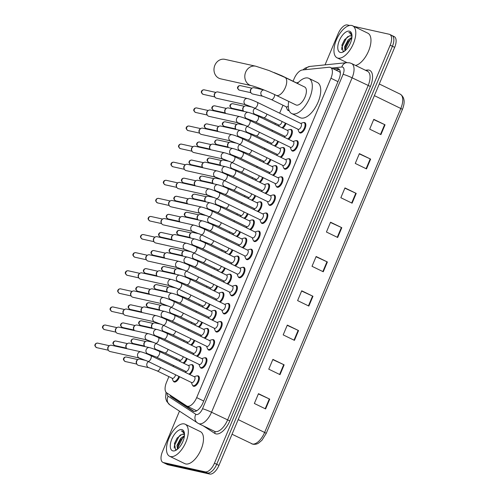 <?xml version="1.0" encoding="UTF-8"?>
<svg xmlns="http://www.w3.org/2000/svg" width="499" height="499" viewBox="0 0 499 499"><rect width="100%" height="100%" fill="white"/><g stroke="black" fill="none" stroke-linecap="round" stroke-linejoin="round"><path stroke-width="0.75" d="M289.152 110.628A5.695 2.726 115.9 0 1 288.466 110.628A5.695 2.726 115.9 0 1 288.173 110.522A5.695 2.726 115.9 0 1 287.43 109.693M179.559 376.714A5.695 2.726 115.9 0 1 174.382 382.016A5.695 2.726 115.9 0 1 174.089 381.916A5.695 2.726 115.9 0 1 173.346 381.08M199.014 346.605A5.695 2.726 115.9 0 1 199.837 346.574A5.695 2.726 115.9 0 1 200.13 346.674A5.695 2.726 115.9 0 1 200.81 351.128A5.695 2.726 115.9 0 1 197.367 356.448M206.623 328.51A5.695 2.726 115.9 0 1 207.441 328.479A5.695 2.726 115.9 0 1 207.734 328.585A5.695 2.726 115.9 0 1 208.414 333.033A5.695 2.726 115.9 0 1 204.97 338.359M214.227 310.422A5.695 2.726 115.9 0 1 215.05 310.39A5.695 2.726 115.9 0 1 215.343 310.49A5.695 2.726 115.9 0 1 216.017 314.938A5.695 2.726 115.9 0 1 212.574 320.264M221.83 292.327A5.695 2.726 115.9 0 1 222.654 292.295A5.695 2.726 115.9 0 1 222.947 292.395A5.695 2.726 115.9 0 1 223.627 296.849A5.695 2.726 115.9 0 1 220.178 302.176M229.44 274.232A5.695 2.726 115.9 0 1 230.257 274.201A5.695 2.726 115.9 0 1 230.55 274.307A5.695 2.726 115.9 0 1 231.23 278.754A5.695 2.726 115.9 0 1 227.787 284.081M237.044 256.143A5.695 2.726 115.9 0 1 237.861 256.112A5.695 2.726 115.9 0 1 238.16 256.212A5.695 2.726 115.9 0 1 238.834 260.659A5.695 2.726 115.9 0 1 235.391 265.986M244.647 238.048A5.695 2.726 115.9 0 1 245.471 238.017A5.695 2.726 115.9 0 1 245.764 238.117A5.695 2.726 115.9 0 1 246.444 242.57A5.695 2.726 115.9 0 1 242.994 247.897M252.257 219.959A5.695 2.726 115.9 0 1 253.074 219.922A5.695 2.726 115.9 0 1 253.367 220.028A5.695 2.726 115.9 0 1 254.047 224.475A5.695 2.726 115.9 0 1 250.604 229.802M259.86 201.864A5.695 2.726 115.9 0 1 260.678 201.833A5.695 2.726 115.9 0 1 260.971 201.933A5.695 2.726 115.9 0 1 261.651 206.38A5.695 2.726 115.9 0 1 258.208 211.707M267.464 183.769A5.695 2.726 115.9 0 1 268.287 183.738A5.695 2.726 115.9 0 1 268.581 183.838A5.695 2.726 115.9 0 1 269.254 188.291A5.695 2.726 115.9 0 1 265.811 193.618M275.068 165.68A5.695 2.726 115.9 0 1 275.891 165.643A5.695 2.726 115.9 0 1 276.184 165.749A5.695 2.726 115.9 0 1 276.864 170.196A5.695 2.726 115.9 0 1 273.421 175.523M282.677 147.585A5.695 2.726 115.9 0 1 283.494 147.554A5.695 2.726 115.9 0 1 283.788 147.654A5.695 2.726 115.9 0 1 284.467 152.108A5.695 2.726 115.9 0 1 281.024 157.428M290.281 129.49A5.695 2.726 115.9 0 1 291.104 129.459A5.695 2.726 115.9 0 1 291.397 129.565A5.695 2.726 115.9 0 1 292.071 134.013A5.695 2.726 115.9 0 1 288.628 139.34M191.41 364.7A5.695 2.726 115.9 0 1 192.234 364.663A5.695 2.726 115.9 0 1 192.527 364.769A5.695 2.726 115.9 0 1 193.2 369.216A5.695 2.726 115.9 0 1 189.757 374.543M242.894 267.333A5.695 2.726 115.9 0 1 243.712 267.302A5.695 2.726 115.9 0 1 244.005 267.402A5.695 2.726 115.9 0 1 244.105 273.427A5.695 2.726 115.9 0 1 239.32 277.75A5.695 2.726 115.9 0 1 239.027 277.65A5.695 2.726 115.9 0 1 238.285 276.814M250.498 249.238A5.695 2.726 115.9 0 1 251.315 249.207A5.695 2.726 115.9 0 1 251.608 249.313A5.695 2.726 115.9 0 1 251.708 255.332A5.695 2.726 115.9 0 1 246.924 259.661A5.695 2.726 115.9 0 1 246.631 259.555A5.695 2.726 115.9 0 1 245.888 258.725M212.468 339.707A5.695 2.726 115.9 0 1 213.291 339.669A5.695 2.726 115.9 0 1 213.584 339.775A5.695 2.726 115.9 0 1 213.684 345.795A5.695 2.726 115.9 0 1 208.9 350.123A5.695 2.726 115.9 0 1 208.601 350.024A5.695 2.726 115.9 0 1 207.858 349.188M258.102 231.149A5.695 2.726 115.9 0 1 258.925 231.118A5.695 2.726 115.9 0 1 259.218 231.218A5.695 2.726 115.9 0 1 259.318 237.243A5.695 2.726 115.9 0 1 254.527 241.566A5.695 2.726 115.9 0 1 254.234 241.466A5.695 2.726 115.9 0 1 253.492 240.63M204.864 357.795A5.695 2.726 115.9 0 1 205.688 357.764A5.695 2.726 115.9 0 1 205.981 357.864A5.695 2.726 115.9 0 1 206.081 363.89A5.695 2.726 115.9 0 1 201.29 368.218A5.695 2.726 115.9 0 1 200.997 368.112A5.695 2.726 115.9 0 1 200.255 367.283M235.285 285.428A5.695 2.726 115.9 0 1 236.108 285.397A5.695 2.726 115.9 0 1 236.401 285.497A5.695 2.726 115.9 0 1 236.501 291.522A5.695 2.726 115.9 0 1 231.711 295.845A5.695 2.726 115.9 0 1 231.417 295.745A5.695 2.726 115.9 0 1 230.675 294.909M220.078 321.612A5.695 2.726 115.9 0 1 220.895 321.581A5.695 2.726 115.9 0 1 221.188 321.68A5.695 2.726 115.9 0 1 221.288 327.706A5.695 2.726 115.9 0 1 216.504 332.028A5.695 2.726 115.9 0 1 216.21 331.929A5.695 2.726 115.9 0 1 215.468 331.093M227.681 303.517A5.695 2.726 115.9 0 1 228.498 303.486A5.695 2.726 115.9 0 1 228.798 303.592A5.695 2.726 115.9 0 1 228.891 309.611A5.695 2.726 115.9 0 1 224.107 313.94A5.695 2.726 115.9 0 1 223.814 313.834A5.695 2.726 115.9 0 1 223.072 313.004M265.705 213.054A5.695 2.726 115.9 0 1 266.528 213.023A5.695 2.726 115.9 0 1 266.822 213.123A5.695 2.726 115.9 0 1 266.921 219.148A5.695 2.726 115.9 0 1 262.137 223.471A5.695 2.726 115.9 0 1 261.844 223.371A5.695 2.726 115.9 0 1 261.096 222.542M273.315 194.966A5.695 2.726 115.9 0 1 274.132 194.928A5.695 2.726 115.9 0 1 274.425 195.034A5.695 2.726 115.9 0 1 274.525 201.053A5.695 2.726 115.9 0 1 269.741 205.382A5.695 2.726 115.9 0 1 269.448 205.276A5.695 2.726 115.9 0 1 268.705 204.447M280.918 176.871A5.695 2.726 115.9 0 1 281.742 176.839A5.695 2.726 115.9 0 1 282.035 176.939A5.695 2.726 115.9 0 1 282.135 182.965A5.695 2.726 115.9 0 1 277.344 187.287A5.695 2.726 115.9 0 1 277.051 187.187A5.695 2.726 115.9 0 1 276.309 186.352M288.522 158.776A5.695 2.726 115.9 0 1 289.345 158.744A5.695 2.726 115.9 0 1 289.638 158.844A5.695 2.726 115.9 0 1 289.738 164.87A5.695 2.726 115.9 0 1 284.954 169.198A5.695 2.726 115.9 0 1 284.661 169.092A5.695 2.726 115.9 0 1 283.912 168.263M296.132 140.687A5.695 2.726 115.9 0 1 296.949 140.649A5.695 2.726 115.9 0 1 297.242 140.755A5.695 2.726 115.9 0 1 297.342 146.775A5.695 2.726 115.9 0 1 292.557 151.103A5.695 2.726 115.9 0 1 292.264 151.004A5.695 2.726 115.9 0 1 291.522 150.168M303.735 122.592A5.695 2.726 115.9 0 1 304.558 122.561A5.695 2.726 115.9 0 1 304.852 122.66A5.695 2.726 115.9 0 1 304.951 128.686A5.695 2.726 115.9 0 1 300.161 133.008A5.695 2.726 115.9 0 1 299.868 132.909A5.695 2.726 115.9 0 1 299.126 132.073M197.261 375.89A5.695 2.726 115.9 0 1 198.078 375.859A5.695 2.726 115.9 0 1 198.371 375.959A5.695 2.726 115.9 0 1 198.471 381.985A5.695 2.726 115.9 0 1 193.687 386.307A5.695 2.726 115.9 0 1 193.394 386.207A5.695 2.726 115.9 0 1 192.651 385.371M195.783 410.371L196.837 410.721M168.905 376.62L166.529 382.278A10.679 5.115 -64.1 0 0 166.685 392.863L186.645 405.93A10.679 5.115 -64.1 0 0 186.919 406.086A10.679 5.115 -64.1 0 0 187.468 406.273A10.679 5.115 -64.1 0 0 196.681 397.609L330.943 78.224A10.679 5.115 -64.1 0 0 330.513 67.484A10.679 5.115 -64.1 0 0 329.016 67.246L302.419 69.96A10.679 5.115 -64.1 0 0 294.154 78.674L293.081 81.225M340.337 72.81L339.507 71.856L330.513 67.484M282.983 105.233L279.646 113.179M275.379 123.328L274.955 124.345M272.466 130.258L272.036 131.274M267.776 141.417L267.345 142.433M264.863 148.353L264.433 149.369M260.172 159.512L259.742 160.528M257.253 166.441L256.829 167.458M252.563 177.607L252.138 178.617M249.65 184.536L249.226 185.553M244.959 195.695L244.529 196.712M242.046 202.631L241.616 203.648M237.356 213.79L236.925 214.807M234.436 220.72L234.012 221.737M229.746 231.879L229.322 232.896M226.833 238.815L226.409 239.832M222.142 249.974L221.712 250.991M219.229 256.91L218.799 257.921M214.539 268.069L214.108 269.086M211.62 274.999L211.196 276.016M206.929 286.158L206.505 287.175M204.016 293.094L203.592 294.111M199.326 304.253L198.901 305.269M196.413 311.183L195.982 312.199M191.722 322.348L191.292 323.364M188.803 329.278L188.379 330.294M184.112 340.437L183.688 341.453M181.199 347.373L180.775 348.389M176.509 358.531L176.085 359.548M173.596 365.461L173.165 366.478M187.169 358.619A5.695 2.726 115.9 0 1 183.913 363.353M194.772 340.53A5.695 2.726 115.9 0 1 191.516 345.258M202.376 322.435A5.695 2.726 115.9 0 1 199.12 327.169M209.985 304.34A5.695 2.726 115.9 0 1 206.729 309.074M217.589 286.251A5.695 2.726 115.9 0 1 214.333 290.979M225.192 268.156A5.695 2.726 115.9 0 1 221.936 272.891M232.802 250.061A5.695 2.726 115.9 0 1 229.54 254.796M240.406 231.973A5.695 2.726 115.9 0 1 237.15 236.701M248.009 213.878A5.695 2.726 115.9 0 1 244.753 218.612M255.619 195.783A5.695 2.726 115.9 0 1 252.357 200.517M263.223 177.694A5.695 2.726 115.9 0 1 259.967 182.422M270.826 159.599A5.695 2.726 115.9 0 1 267.57 164.333M278.43 141.51A5.695 2.726 115.9 0 1 275.174 146.238M286.039 123.415A5.695 2.726 115.9 0 1 282.783 128.149M170.065 395.077A10.679 5.115 -64.1 0 0 171.375 396.992L192.938 411.107A10.679 5.115 -64.1 0 0 193.213 411.263A10.679 5.115 -64.1 0 0 193.762 411.45A10.679 5.115 -64.1 0 0 202.974 402.787L338.883 79.472A10.679 5.115 -64.1 0 0 338.459 68.731A10.679 5.115 -64.1 0 0 336.962 68.494L333.351 68.862M353.86 26.391L389.195 34.244A10.679 5.115 115.9 0 1 389.744 34.431A10.679 5.115 115.9 0 1 390.174 45.172L214.451 463.197A10.679 5.115 115.9 0 1 205.232 471.861L163.435 462.573A10.679 5.115 115.9 0 1 162.886 462.38A10.679 5.115 115.9 0 1 162.456 451.639L179.472 411.164M325.036 64.876L338.179 33.614A10.679 5.115 115.9 0 1 347.391 24.95L349.712 25.468M391.441 35.335A10.679 5.115 115.9 0 1 391.989 35.529L394.241 36.62A10.679 5.115 115.9 0 1 394.672 47.361L218.949 465.386A10.679 5.115 115.9 0 1 209.73 474.05L167.932 464.756L165.687 463.665A10.679 5.115 115.9 0 1 165.132 463.471A10.679 5.115 115.9 0 0 165.687 463.665L207.484 472.958L165.687 463.665L163.435 462.573M218.949 465.386L216.697 464.295A10.679 5.115 115.9 0 1 207.484 472.958A10.679 5.115 115.9 0 0 216.697 464.295L392.42 46.264L216.697 464.295L214.451 463.197M391.989 35.529A10.679 5.115 115.9 0 1 392.42 46.264A10.679 5.115 115.9 0 0 391.989 35.529L389.744 34.431M335.602 69.954L339.208 69.586A10.679 5.115 115.9 0 1 339.439 69.573M194.13 411.507L173.621 398.083A10.679 5.115 115.9 0 1 172.498 396.668M373.695 119.579L385.041 124.806L373.795 119.342L369.678 129.141L380.924 134.605L385.041 124.806M359.28 153.867L370.626 159.1L359.38 153.636L355.263 163.429L366.509 168.899L370.626 159.1M344.865 188.16L356.211 193.394L344.965 187.923L340.848 197.723L352.094 203.187L356.211 193.394M330.45 222.454L341.796 227.681L330.55 222.217L326.433 232.016L337.68 237.48L341.796 227.681M258.376 393.911L269.722 399.138L258.476 393.674L254.359 403.473L265.605 408.937L269.722 399.138M272.791 359.617L284.137 364.85L272.891 359.38L268.774 369.179L280.02 374.643L284.137 364.85M287.206 325.323L298.552 330.556L287.305 325.092L283.189 334.885L294.435 340.355L298.552 330.556M301.621 291.036L312.967 296.263L301.72 290.798L297.604 300.598L308.85 306.062L312.967 296.263M316.035 256.742L327.381 261.975L316.135 256.505L312.018 266.304L323.265 271.768L327.381 261.975M167.932 464.756A10.679 5.115 115.9 0 1 167.383 464.569L162.886 462.38M184.256 423.913A17.802 8.52 115.9 0 1 185.173 424.231A17.802 8.52 115.9 0 1 185.485 443.056A17.802 8.52 115.9 0 1 170.527 456.573A17.802 8.52 115.9 0 1 169.61 456.254A17.802 8.52 115.9 0 1 169.298 437.43A17.802 8.52 115.9 0 1 184.256 423.913M185.173 424.231L200.355 431.61A17.802 8.52 115.9 0 1 200.667 450.435A17.802 8.52 115.9 0 1 185.709 463.951A17.802 8.52 115.9 0 1 184.792 463.633L169.61 456.254M184.356 436.494L180.613 439.906L178.074 444.977L177.912 448.857M184.455 435.677L180.688 438.278L176.989 445.37L177.513 449.2M182.609 442.195L181.362 444.559M183.825 434.429L181.948 434.33L177.12 438.066L174.438 443.48L175.579 449.68L176.914 449.661M181.948 434.33A8.046 3.849 115.9 0 1 183.301 434.23A8.046 3.849 115.9 0 1 183.719 434.373A8.046 3.849 115.9 0 1 184.499 435.059M172.916 450.89A11.608 5.558 115.9 0 1 171.849 439.014A11.608 5.558 115.9 0 1 181.867 429.595A11.608 5.558 115.9 0 1 184.368 432.82A11.608 5.558 115.9 0 1 175.86 450.316A11.608 5.558 115.9 0 1 172.916 450.89M184.449 433.394L182.316 431.042L181.324 431.005L182.434 431.435L184.505 434.149M182.859 431.236L182.316 431.042M180.825 439.619L177.987 445.333M177.326 449L177.326 449.349M177.295 437.829L174.382 443.705M184.037 436.669L182.603 438.122L177.956 447.46L177.812 448.526M180.594 434.822L179.029 436.388L174.388 445.726L174.213 448.139M182.921 431.267L181.324 431.005M224.899 59.35A9.968 8.695 102.5 0 0 214.863 65.257A9.968 8.695 102.5 0 0 220.577 78.811L251.396 85.666A9.968 8.695 -77.5 0 1 245.689 72.106A9.968 8.695 -77.5 0 1 255.725 66.205L224.899 59.35M251.396 85.666C255.076 86.371 268.15 91.329 276.265 95.365L295.944 104.927A9.968 4.772 -64.1 0 0 296.456 105.108A9.968 4.772 -64.1 0 0 304.833 97.536A9.968 4.772 -64.1 0 0 304.658 87.001L284.979 77.432L269.179 70.59L255.725 66.205M297.404 83.47A19.58 9.375 115.9 0 1 307.852 78A19.58 9.375 115.9 0 1 308.862 78.355A19.58 9.375 115.9 0 1 309.205 99.058A19.58 9.375 115.9 0 1 292.751 113.928A19.58 9.375 115.9 0 1 291.74 113.572A19.58 9.375 115.9 0 1 288.69 101.403M308.862 78.355L317.295 82.454A19.58 9.375 115.9 0 1 317.638 103.156A19.58 9.375 115.9 0 1 301.184 118.026A19.58 9.375 115.9 0 1 300.173 117.677L291.74 113.572M194.304 376.776A3.206 1.534 115.9 0 1 194.473 376.832A3.206 1.534 115.9 0 1 194.529 380.226A3.206 1.534 115.9 0 1 191.834 382.658A3.206 1.534 115.9 0 1 191.672 382.596A3.206 1.534 115.9 0 1 191.522 382.502M194.18 376.689L196.512 375.972A5.339 2.557 115.9 0 1 197.379 375.909A5.339 2.557 115.9 0 1 197.654 376.009A5.339 2.557 115.9 0 1 197.747 381.654A5.339 2.557 115.9 0 1 193.263 385.708A5.339 2.557 115.9 0 1 192.988 385.615A5.339 2.557 115.9 0 1 192.252 384.735L191.373 382.452M139.608 358.095L110.061 351.527A3.206 2.794 -77.5 0 1 109.524 351.333A3.206 2.794 -77.5 0 1 108.264 350.036A3.206 2.794 -77.5 0 1 108.227 347.167A3.206 2.794 -77.5 0 1 109.194 345.857A3.206 2.794 -77.5 0 1 111.452 345.271L140.999 351.839C143.749 352.55 146.987 353.797 150.729 355.575A3.206 1.534 115.9 0 1 150.929 358.606A3.206 1.534 115.9 0 1 148.091 361.395A3.206 1.534 115.9 0 1 147.929 361.338L139.608 358.095A3.206 2.794 -77.5 0 1 137.774 353.735A3.206 2.794 -77.5 0 1 137.855 353.554A3.206 2.794 -77.5 0 1 140.999 351.839M108.264 350.036L107.94 349.356A2.314 2.021 -77.5 0 1 108.607 346.337L109.194 345.857M201.914 358.687A3.206 1.534 115.9 0 1 202.076 358.744A3.206 1.534 115.9 0 1 202.132 362.131A3.206 1.534 115.9 0 1 199.444 364.563A3.206 1.534 115.9 0 1 199.276 364.507A3.206 1.534 115.9 0 1 199.126 364.413M201.783 358.6L204.116 357.877A5.339 2.557 115.9 0 1 204.983 357.82A5.339 2.557 115.9 0 1 205.257 357.914A5.339 2.557 115.9 0 1 205.351 363.559A5.339 2.557 115.9 0 1 200.866 367.613A5.339 2.557 115.9 0 1 200.592 367.52A5.339 2.557 115.9 0 1 199.856 366.64L198.982 364.364M147.217 340L117.67 333.432A3.206 2.794 -77.5 0 1 117.128 333.245A3.206 2.794 -77.5 0 1 115.868 331.947A3.206 2.794 -77.5 0 1 115.83 329.072A3.206 2.794 -77.5 0 1 116.797 327.762A3.206 2.794 -77.5 0 1 119.061 327.176L148.608 333.744C151.353 334.455 154.596 335.702 158.333 337.48A3.206 1.534 115.9 0 1 158.539 340.518A3.206 1.534 115.9 0 1 155.694 343.3A3.206 1.534 115.9 0 1 155.532 343.243L147.217 340A3.206 2.794 -77.5 0 1 145.384 335.646A3.206 2.794 -77.5 0 1 145.465 335.459A3.206 2.794 -77.5 0 1 148.608 333.744M115.868 331.947L115.543 331.261A2.314 2.021 -77.5 0 1 116.217 328.242L116.797 327.762M209.518 340.592A3.206 1.534 115.9 0 1 209.686 340.649A3.206 1.534 115.9 0 1 209.742 344.036A3.206 1.534 115.9 0 1 207.048 346.468A3.206 1.534 115.9 0 1 206.879 346.412A3.206 1.534 115.9 0 1 206.736 346.318M209.387 340.505L211.719 339.782A5.339 2.557 115.9 0 1 212.593 339.725A5.339 2.557 115.9 0 1 212.867 339.819A5.339 2.557 115.9 0 1 212.961 345.47A5.339 2.557 115.9 0 1 208.47 349.525A5.339 2.557 115.9 0 1 208.195 349.425A5.339 2.557 115.9 0 1 207.459 348.551L206.586 346.269M154.821 321.911L125.274 315.337A3.206 2.794 -77.5 0 1 124.731 315.15A3.206 2.794 -77.5 0 1 123.478 313.852A3.206 2.794 -77.5 0 1 123.44 310.983A3.206 2.794 -77.5 0 1 124.407 309.667A3.206 2.794 -77.5 0 1 126.665 309.087L156.212 315.655C158.956 316.366 162.2 317.607 165.936 319.385A3.206 1.534 115.9 0 1 166.142 322.423A3.206 1.534 115.9 0 1 163.304 325.211A3.206 1.534 115.9 0 1 163.136 325.148L154.821 321.911A3.206 2.794 -77.5 0 1 152.987 317.551A3.206 2.794 -77.5 0 1 153.068 317.37A3.206 2.794 -77.5 0 1 156.212 315.655M123.478 313.852L123.147 313.172A2.314 2.021 -77.5 0 1 123.821 310.147L124.407 309.667M217.121 322.497A3.206 1.534 115.9 0 1 217.29 322.554A3.206 1.534 115.9 0 1 217.346 325.947A3.206 1.534 115.9 0 1 214.651 328.379A3.206 1.534 115.9 0 1 214.489 328.323A3.206 1.534 115.9 0 1 214.339 328.223M216.996 322.41L219.329 321.693A5.339 2.557 115.9 0 1 220.196 321.63A5.339 2.557 115.9 0 1 220.471 321.73A5.339 2.557 115.9 0 1 220.564 327.375A5.339 2.557 115.9 0 1 216.079 331.43A5.339 2.557 115.9 0 1 215.805 331.336A5.339 2.557 115.9 0 1 215.069 330.457L214.19 328.18M162.424 303.816L132.877 297.248A3.206 2.794 -77.5 0 1 132.341 297.061A3.206 2.794 -77.5 0 1 131.081 295.757A3.206 2.794 -77.5 0 1 131.044 292.888A3.206 2.794 -77.5 0 1 132.01 291.578A3.206 2.794 -77.5 0 1 134.268 290.992L163.815 297.56C166.566 298.271 169.803 299.519 173.546 301.296A3.206 1.534 115.9 0 1 173.746 304.334A3.206 1.534 115.9 0 1 170.907 307.116A3.206 1.534 115.9 0 1 170.745 307.06L162.424 303.816A3.206 2.794 -77.5 0 1 160.591 299.456A3.206 2.794 -77.5 0 1 160.672 299.275A3.206 2.794 -77.5 0 1 163.815 297.56M131.081 295.757L130.75 295.077A2.314 2.021 -77.5 0 1 131.424 292.058L132.01 291.578M224.731 304.409A3.206 1.534 115.9 0 1 224.893 304.465A3.206 1.534 115.9 0 1 224.949 307.852A3.206 1.534 115.9 0 1 222.261 310.284A3.206 1.534 115.9 0 1 222.092 310.228A3.206 1.534 115.9 0 1 221.943 310.135M224.6 304.321L226.933 303.598A5.339 2.557 115.9 0 1 227.8 303.542A5.339 2.557 115.9 0 1 228.074 303.635A5.339 2.557 115.9 0 1 228.168 309.28A5.339 2.557 115.9 0 1 223.683 313.335A5.339 2.557 115.9 0 1 223.409 313.241A5.339 2.557 115.9 0 1 222.673 312.368L221.799 310.085M170.034 285.721L140.481 279.153A3.206 2.794 -77.5 0 1 139.945 278.966A3.206 2.794 -77.5 0 1 138.685 277.669A3.206 2.794 -77.5 0 1 138.647 274.799A3.206 2.794 -77.5 0 1 139.614 273.483A3.206 2.794 -77.5 0 1 141.872 272.897L171.425 279.465C174.17 280.182 177.413 281.424 181.149 283.201A3.206 1.534 115.9 0 1 181.355 286.239A3.206 1.534 115.9 0 1 178.511 289.021A3.206 1.534 115.9 0 1 178.349 288.965L170.034 285.721A3.206 2.794 -77.5 0 1 168.194 281.367A3.206 2.794 -77.5 0 1 168.282 281.18A3.206 2.794 -77.5 0 1 171.425 279.465M138.685 277.669L138.36 276.982A2.314 2.021 -77.5 0 1 139.028 273.963L139.614 273.483M232.334 286.314A3.206 1.534 115.9 0 1 232.497 286.37A3.206 1.534 115.9 0 1 232.553 289.757A3.206 1.534 115.9 0 1 229.864 292.189A3.206 1.534 115.9 0 1 229.696 292.133A3.206 1.534 115.9 0 1 229.552 292.04M232.203 286.226L234.536 285.503A5.339 2.557 115.9 0 1 235.409 285.447A5.339 2.557 115.9 0 1 235.684 285.54A5.339 2.557 115.9 0 1 235.778 291.191A5.339 2.557 115.9 0 1 231.287 295.246A5.339 2.557 115.9 0 1 231.012 295.152A5.339 2.557 115.9 0 1 230.276 294.273L229.403 291.99M177.638 267.632L148.091 261.064A3.206 2.794 -77.5 0 1 147.548 260.871A3.206 2.794 -77.5 0 1 146.294 259.574A3.206 2.794 -77.5 0 1 146.257 256.704A3.206 2.794 -77.5 0 1 147.224 255.388A3.206 2.794 -77.5 0 1 149.482 254.808L179.029 261.376C181.773 262.087 185.017 263.329 188.753 265.106A3.206 1.534 115.9 0 1 188.959 268.144A3.206 1.534 115.9 0 1 186.121 270.932A3.206 1.534 115.9 0 1 185.952 270.876L177.638 267.632A3.206 2.794 -77.5 0 1 175.804 263.272A3.206 2.794 -77.5 0 1 175.885 263.092A3.206 2.794 -77.5 0 1 179.029 261.376M146.294 259.574L145.964 258.894A2.314 2.021 -77.5 0 1 146.637 255.868L147.224 255.388M239.938 268.219A3.206 1.534 115.9 0 1 240.106 268.281A3.206 1.534 115.9 0 1 240.162 271.668A3.206 1.534 115.9 0 1 237.468 274.101A3.206 1.534 115.9 0 1 237.306 274.045A3.206 1.534 115.9 0 1 237.156 273.945M239.807 268.138L242.146 267.414A5.339 2.557 115.9 0 1 243.013 267.352A5.339 2.557 115.9 0 1 243.287 267.452A5.339 2.557 115.9 0 1 243.381 273.096A5.339 2.557 115.9 0 1 238.896 277.151A5.339 2.557 115.9 0 1 238.622 277.057A5.339 2.557 115.9 0 1 237.886 276.178L237.006 273.901M185.241 249.537L155.694 242.969A3.206 2.794 -77.5 0 1 155.158 242.782A3.206 2.794 -77.5 0 1 153.898 241.485A3.206 2.794 -77.5 0 1 153.86 238.609A3.206 2.794 -77.5 0 1 154.827 237.299A3.206 2.794 -77.5 0 1 157.085 236.713L186.632 243.281C189.377 243.992 192.62 245.24 196.363 247.017A3.206 1.534 115.9 0 1 196.562 250.055A3.206 1.534 115.9 0 1 193.724 252.837A3.206 1.534 115.9 0 1 193.556 252.781L185.241 249.537A3.206 2.794 -77.5 0 1 183.407 245.177A3.206 2.794 -77.5 0 1 183.489 244.997A3.206 2.794 -77.5 0 1 186.632 243.281M153.898 241.485L153.567 240.799A2.314 2.021 -77.5 0 1 154.241 237.78L154.827 237.299M247.548 250.13A3.206 1.534 115.9 0 1 247.71 250.186A3.206 1.534 115.9 0 1 247.766 253.573A3.206 1.534 115.9 0 1 245.071 256.006A3.206 1.534 115.9 0 1 244.909 255.95A3.206 1.534 115.9 0 1 244.76 255.856M247.417 250.043L249.749 249.319A5.339 2.557 115.9 0 1 250.617 249.263A5.339 2.557 115.9 0 1 250.891 249.357A5.339 2.557 115.9 0 1 250.985 255.001A5.339 2.557 115.9 0 1 246.5 259.062A5.339 2.557 115.9 0 1 246.225 258.962A5.339 2.557 115.9 0 1 245.489 258.089L244.616 255.806M192.851 231.442L163.298 224.874A3.206 2.794 -77.5 0 1 162.761 224.687A3.206 2.794 -77.5 0 1 161.501 223.39A3.206 2.794 -77.5 0 1 161.464 220.521A3.206 2.794 -77.5 0 1 162.431 219.204A3.206 2.794 -77.5 0 1 164.689 218.618L194.242 225.186C196.986 225.904 200.23 227.145 203.966 228.922A3.206 1.534 115.9 0 1 204.166 231.96A3.206 1.534 115.9 0 1 201.328 234.742A3.206 1.534 115.9 0 1 201.166 234.686L192.851 231.442A3.206 2.794 -77.5 0 1 191.011 227.089A3.206 2.794 -77.5 0 1 191.098 226.908A3.206 2.794 -77.5 0 1 194.242 225.186M161.501 223.39L161.177 222.704A2.314 2.021 -77.5 0 1 161.844 219.685L162.431 219.204M255.151 232.035A3.206 1.534 115.9 0 1 255.313 232.091A3.206 1.534 115.9 0 1 255.369 235.478A3.206 1.534 115.9 0 1 252.681 237.917A3.206 1.534 115.9 0 1 252.513 237.855A3.206 1.534 115.9 0 1 252.369 237.761M255.02 231.948L257.353 231.23A5.339 2.557 115.9 0 1 258.226 231.168A5.339 2.557 115.9 0 1 258.501 231.268A5.339 2.557 115.9 0 1 258.594 236.913A5.339 2.557 115.9 0 1 254.103 240.967A5.339 2.557 115.9 0 1 253.829 240.874A5.339 2.557 115.9 0 1 253.093 239.994L252.22 237.711M200.455 213.354L170.907 206.786A3.206 2.794 -77.5 0 1 170.365 206.592A3.206 2.794 -77.5 0 1 169.105 205.295A3.206 2.794 -77.5 0 1 169.074 202.426A3.206 2.794 -77.5 0 1 170.04 201.116A3.206 2.794 -77.5 0 1 172.298 200.529L201.846 207.097C204.59 207.809 207.834 209.056 211.57 210.834A3.206 1.534 115.9 0 1 211.776 213.865A3.206 1.534 115.9 0 1 208.938 216.653A3.206 1.534 115.9 0 1 208.769 216.597L200.455 213.354A3.206 2.794 -77.5 0 1 198.621 208.994A3.206 2.794 -77.5 0 1 198.702 208.813A3.206 2.794 -77.5 0 1 201.846 207.097M169.105 205.295L168.781 204.615A2.314 2.021 -77.5 0 1 169.454 201.59L170.04 201.116M262.755 213.94A3.206 1.534 115.9 0 1 262.923 214.002A3.206 1.534 115.9 0 1 262.979 217.389A3.206 1.534 115.9 0 1 260.285 219.822A3.206 1.534 115.9 0 1 260.122 219.766A3.206 1.534 115.9 0 1 259.973 219.672M262.624 213.859L264.963 213.135A5.339 2.557 115.9 0 1 265.83 213.079A5.339 2.557 115.9 0 1 266.104 213.173A5.339 2.557 115.9 0 1 266.198 218.818A5.339 2.557 115.9 0 1 261.713 222.872A5.339 2.557 115.9 0 1 261.432 222.779A5.339 2.557 115.9 0 1 260.696 221.899L259.823 219.622M208.058 195.259L178.511 188.691A3.206 2.794 -77.5 0 1 177.968 188.503A3.206 2.794 -77.5 0 1 176.715 187.206A3.206 2.794 -77.5 0 1 176.677 184.331A3.206 2.794 -77.5 0 1 177.644 183.021A3.206 2.794 -77.5 0 1 179.902 182.434L209.449 189.002C212.194 189.714 215.437 190.961 219.18 192.739A3.206 1.534 115.9 0 1 219.379 195.776A3.206 1.534 115.9 0 1 216.541 198.558A3.206 1.534 115.9 0 1 216.373 198.502L208.058 195.259A3.206 2.794 -77.5 0 1 206.224 190.905A3.206 2.794 -77.5 0 1 206.305 190.718A3.206 2.794 -77.5 0 1 209.449 189.002M176.715 187.206L176.384 186.52A2.314 2.021 -77.5 0 1 177.058 183.501L177.644 183.021M270.364 195.851A3.206 1.534 115.9 0 1 270.527 195.907A3.206 1.534 115.9 0 1 270.583 199.294A3.206 1.534 115.9 0 1 267.888 201.727A3.206 1.534 115.9 0 1 267.726 201.671A3.206 1.534 115.9 0 1 267.576 201.577M270.233 195.764L272.566 195.04A5.339 2.557 115.9 0 1 273.433 194.984A5.339 2.557 115.9 0 1 273.708 195.078A5.339 2.557 115.9 0 1 273.801 200.729A5.339 2.557 115.9 0 1 269.317 204.783A5.339 2.557 115.9 0 1 269.042 204.684A5.339 2.557 115.9 0 1 268.306 203.81L267.433 201.527M215.668 177.17L186.115 170.596A3.206 2.794 -77.5 0 1 185.578 170.409A3.206 2.794 -77.5 0 1 184.318 169.111A3.206 2.794 -77.5 0 1 184.281 166.242A3.206 2.794 -77.5 0 1 185.248 164.926A3.206 2.794 -77.5 0 1 187.505 164.339L217.053 170.914C219.803 171.625 223.047 172.866 226.783 174.644A3.206 1.534 115.9 0 1 226.983 177.681A3.206 1.534 115.9 0 1 224.145 180.47A3.206 1.534 115.9 0 1 223.982 180.407L215.668 177.17A3.206 2.794 -77.5 0 1 213.828 172.81A3.206 2.794 -77.5 0 1 213.915 172.629A3.206 2.794 -77.5 0 1 217.053 170.914M184.318 169.111L183.994 168.431A2.314 2.021 -77.5 0 1 184.661 165.406L185.248 164.926M277.968 177.756A3.206 1.534 115.9 0 1 278.13 177.812A3.206 1.534 115.9 0 1 278.186 181.206A3.206 1.534 115.9 0 1 275.498 183.638A3.206 1.534 115.9 0 1 275.329 183.576A3.206 1.534 115.9 0 1 275.186 183.482M277.837 177.669L280.17 176.952A5.339 2.557 115.9 0 1 281.043 176.889A5.339 2.557 115.9 0 1 281.317 176.989A5.339 2.557 115.9 0 1 281.411 182.634A5.339 2.557 115.9 0 1 276.92 186.688A5.339 2.557 115.9 0 1 276.646 186.595A5.339 2.557 115.9 0 1 275.91 185.715L275.036 183.432M223.271 159.075L193.724 152.507A3.206 2.794 -77.5 0 1 193.182 152.32A3.206 2.794 -77.5 0 1 191.922 151.016A3.206 2.794 -77.5 0 1 191.89 148.147A3.206 2.794 -77.5 0 1 192.857 146.837A3.206 2.794 -77.5 0 1 195.115 146.251L224.662 152.819C227.407 153.53 230.65 154.777 234.387 156.555A3.206 1.534 115.9 0 1 234.592 159.586A3.206 1.534 115.9 0 1 231.748 162.375A3.206 1.534 115.9 0 1 231.586 162.318L223.271 159.075A3.206 2.794 -77.5 0 1 221.437 154.715A3.206 2.794 -77.5 0 1 221.519 154.534A3.206 2.794 -77.5 0 1 224.662 152.819M191.922 151.016L191.597 150.336A2.314 2.021 -77.5 0 1 192.271 147.317L192.857 146.837M285.571 159.668A3.206 1.534 115.9 0 1 285.74 159.724A3.206 1.534 115.9 0 1 285.796 163.111A3.206 1.534 115.9 0 1 283.101 165.543A3.206 1.534 115.9 0 1 282.939 165.487A3.206 1.534 115.9 0 1 282.79 165.394M285.44 159.58L287.78 158.857A5.339 2.557 115.9 0 1 288.647 158.801A5.339 2.557 115.9 0 1 288.921 158.894A5.339 2.557 115.9 0 1 289.015 164.539A5.339 2.557 115.9 0 1 284.53 168.593A5.339 2.557 115.9 0 1 284.249 168.5A5.339 2.557 115.9 0 1 283.513 167.62L282.64 165.344M230.875 140.98L201.328 134.412A3.206 2.794 -77.5 0 1 200.785 134.225A3.206 2.794 -77.5 0 1 199.531 132.927A3.206 2.794 -77.5 0 1 199.494 130.058A3.206 2.794 -77.5 0 1 200.461 128.742A3.206 2.794 -77.5 0 1 202.719 128.156L232.266 134.724C235.01 135.435 238.254 136.682 241.99 138.46A3.206 1.534 115.9 0 1 242.196 141.498A3.206 1.534 115.9 0 1 239.358 144.28A3.206 1.534 115.9 0 1 239.189 144.223L230.875 140.98A3.206 2.794 -77.5 0 1 229.041 136.626A3.206 2.794 -77.5 0 1 229.122 136.439A3.206 2.794 -77.5 0 1 232.266 134.724M199.531 132.927L199.201 132.241A2.314 2.021 -77.5 0 1 199.874 129.222L200.461 128.742M293.181 141.573A3.206 1.534 115.9 0 1 293.343 141.629A3.206 1.534 115.9 0 1 293.4 145.016A3.206 1.534 115.9 0 1 290.705 147.448A3.206 1.534 115.9 0 1 290.543 147.392A3.206 1.534 115.9 0 1 290.393 147.299M293.05 141.485L295.383 140.762A5.339 2.557 115.9 0 1 296.25 140.706A5.339 2.557 115.9 0 1 296.525 140.799A5.339 2.557 115.9 0 1 296.618 146.45A5.339 2.557 115.9 0 1 292.133 150.505A5.339 2.557 115.9 0 1 291.859 150.405A5.339 2.557 115.9 0 1 291.123 149.532L290.25 147.249M238.478 122.891L208.931 116.317A3.206 2.794 -77.5 0 1 208.395 116.13A3.206 2.794 -77.5 0 1 207.135 114.832A3.206 2.794 -77.5 0 1 207.097 111.963A3.206 2.794 -77.5 0 1 208.064 110.647A3.206 2.794 -77.5 0 1 210.322 110.067L239.869 116.635C242.62 117.346 245.857 118.587 249.6 120.365A3.206 1.534 115.9 0 1 249.799 123.403A3.206 1.534 115.9 0 1 246.961 126.191A3.206 1.534 115.9 0 1 246.799 126.128L238.478 122.891A3.206 2.794 -77.5 0 1 236.645 118.531A3.206 2.794 -77.5 0 1 236.732 118.35A3.206 2.794 -77.5 0 1 239.869 116.635M207.135 114.832L206.811 114.152A2.314 2.021 -77.5 0 1 207.478 111.127L208.064 110.647M300.785 123.478A3.206 1.534 115.9 0 1 300.947 123.534A3.206 1.534 115.9 0 1 301.003 126.927A3.206 1.534 115.9 0 1 298.315 129.36A3.206 1.534 115.9 0 1 298.146 129.303A3.206 1.534 115.9 0 1 298.003 129.204M300.654 123.396L302.987 122.673A5.339 2.557 115.9 0 1 303.854 122.611A5.339 2.557 115.9 0 1 304.134 122.71A5.339 2.557 115.9 0 1 304.228 128.355A5.339 2.557 115.9 0 1 299.737 132.41A5.339 2.557 115.9 0 1 299.462 132.316A5.339 2.557 115.9 0 1 298.726 131.437L297.853 129.16M246.088 104.796L216.541 98.228A3.206 2.794 -77.5 0 1 215.998 98.041A3.206 2.794 -77.5 0 1 214.738 96.737A3.206 2.794 -77.5 0 1 214.701 93.868A3.206 2.794 -77.5 0 1 215.668 92.558A3.206 2.794 -77.5 0 1 217.932 91.972L247.479 98.54C250.224 99.251 253.467 100.499 257.203 102.276A3.206 1.534 115.9 0 1 257.409 105.314A3.206 1.534 115.9 0 1 254.565 108.096A3.206 1.534 115.9 0 1 254.403 108.04L246.088 104.796A3.206 2.794 -77.5 0 1 244.254 100.436A3.206 2.794 -77.5 0 1 244.335 100.255A3.206 2.794 -77.5 0 1 247.479 98.54M214.738 96.737L214.414 96.058A2.314 2.021 -77.5 0 1 215.088 93.039L215.668 92.558M188.46 365.586A3.206 1.534 115.9 0 1 188.622 365.642A3.206 1.534 115.9 0 1 188.678 369.029A3.206 1.534 115.9 0 1 185.99 371.462A3.206 1.534 115.9 0 1 185.821 371.406A3.206 1.534 115.9 0 1 185.678 371.312M188.329 365.499L190.662 364.775A5.339 2.557 115.9 0 1 191.529 364.719A5.339 2.557 115.9 0 1 191.809 364.813A5.339 2.557 115.9 0 1 192.383 369.185A5.339 2.557 115.9 0 1 188.953 374.15M126.877 348.695A3.206 2.794 -77.5 0 1 126.347 347.934L126.022 347.248A2.314 2.021 -77.5 0 1 126.696 344.229L127.276 343.749A3.206 2.794 -77.5 0 1 129.54 343.162L149.432 347.591C152.183 348.302 155.42 349.543 159.162 351.321A3.206 1.534 115.9 0 1 159.362 354.359A3.206 1.534 115.9 0 1 156.524 357.141A3.206 1.534 115.9 0 1 156.362 357.084L148.041 353.841A3.206 2.794 -77.5 0 1 147.504 353.654A3.206 2.794 -77.5 0 1 146.294 349.306A3.206 2.794 -77.5 0 1 149.432 347.591M126.347 347.934A3.206 2.794 -77.5 0 1 127.276 343.749M196.063 347.491A3.206 1.534 115.9 0 1 196.232 347.547A3.206 1.534 115.9 0 1 196.288 350.94A3.206 1.534 115.9 0 1 193.593 353.373A3.206 1.534 115.9 0 1 193.425 353.311A3.206 1.534 115.9 0 1 193.281 353.217M195.932 347.404L198.265 346.686A5.339 2.557 115.9 0 1 199.138 346.624A5.339 2.557 115.9 0 1 199.413 346.724A5.339 2.557 115.9 0 1 199.987 351.09A5.339 2.557 115.9 0 1 196.556 356.055M134.481 330.606A3.206 2.794 -77.5 0 1 133.957 329.839L133.626 329.159A2.314 2.021 -77.5 0 1 134.3 326.134L134.886 325.66A3.206 2.794 -77.5 0 1 137.144 325.074L157.042 329.496C159.786 330.207 163.03 331.455 166.766 333.232A3.206 1.534 115.9 0 1 166.972 336.264A3.206 1.534 115.9 0 1 164.127 339.052A3.206 1.534 115.9 0 1 163.965 338.996L155.651 335.752A3.206 2.794 -77.5 0 1 155.108 335.565A3.206 2.794 -77.5 0 1 153.898 331.211A3.206 2.794 -77.5 0 1 157.042 329.496M133.957 329.839A3.206 2.794 -77.5 0 1 134.886 325.66M203.667 329.402A3.206 1.534 115.9 0 1 203.835 329.459A3.206 1.534 115.9 0 1 203.891 332.845A3.206 1.534 115.9 0 1 201.197 335.278A3.206 1.534 115.9 0 1 201.035 335.222A3.206 1.534 115.9 0 1 200.885 335.128M203.542 329.315L205.875 328.591A5.339 2.557 115.9 0 1 206.742 328.535A5.339 2.557 115.9 0 1 207.016 328.629A5.339 2.557 115.9 0 1 207.596 333.001A5.339 2.557 115.9 0 1 204.16 337.966M142.084 312.511A3.206 2.794 -77.5 0 1 141.56 311.75L141.229 311.064A2.314 2.021 -77.5 0 1 141.903 308.045L142.489 307.565A3.206 2.794 -77.5 0 1 144.747 306.979L164.645 311.401C167.39 312.112 170.633 313.36 174.369 315.137A3.206 1.534 115.9 0 1 174.575 318.175A3.206 1.534 115.9 0 1 171.737 320.957A3.206 1.534 115.9 0 1 171.569 320.901L163.254 317.657A3.206 2.794 -77.5 0 1 162.711 317.47A3.206 2.794 -77.5 0 1 161.501 313.116A3.206 2.794 -77.5 0 1 164.645 311.401M141.56 311.75A3.206 2.794 -77.5 0 1 142.489 307.565M211.277 311.307A3.206 1.534 115.9 0 1 211.439 311.364A3.206 1.534 115.9 0 1 211.495 314.75A3.206 1.534 115.9 0 1 208.807 317.183A3.206 1.534 115.9 0 1 208.638 317.127A3.206 1.534 115.9 0 1 208.495 317.033M211.146 311.22L213.478 310.497A5.339 2.557 115.9 0 1 214.345 310.44A5.339 2.557 115.9 0 1 214.626 310.534A5.339 2.557 115.9 0 1 215.2 314.906A5.339 2.557 115.9 0 1 211.769 319.871M149.694 294.422A3.206 2.794 -77.5 0 1 149.164 293.655L148.839 292.975A2.314 2.021 -77.5 0 1 149.507 289.95L150.093 289.47A3.206 2.794 -77.5 0 1 152.351 288.884L172.249 293.312C174.999 294.023 178.237 295.265 181.979 297.042A3.206 1.534 115.9 0 1 182.179 300.08A3.206 1.534 115.9 0 1 179.341 302.868A3.206 1.534 115.9 0 1 179.178 302.806L170.858 299.568A3.206 2.794 -77.5 0 1 170.321 299.375A3.206 2.794 -77.5 0 1 169.105 295.028A3.206 2.794 -77.5 0 1 172.249 293.312M149.164 293.655A3.206 2.794 -77.5 0 1 150.093 289.47M218.88 293.212A3.206 1.534 115.9 0 1 219.049 293.275A3.206 1.534 115.9 0 1 219.105 296.662A3.206 1.534 115.9 0 1 216.41 299.094A3.206 1.534 115.9 0 1 216.242 299.038A3.206 1.534 115.9 0 1 216.098 298.938M218.749 293.131L221.082 292.408A5.339 2.557 115.9 0 1 221.955 292.345A5.339 2.557 115.9 0 1 222.23 292.445A5.339 2.557 115.9 0 1 222.804 296.811A5.339 2.557 115.9 0 1 219.373 301.783M157.297 276.327A3.206 2.794 -77.5 0 1 156.773 275.56L156.443 274.88A2.314 2.021 -77.5 0 1 157.116 271.861L157.703 271.381A3.206 2.794 -77.5 0 1 159.961 270.795L179.858 275.217C182.603 275.928 185.846 277.176 189.583 278.953A3.206 1.534 115.9 0 1 189.788 281.991A3.206 1.534 115.9 0 1 186.944 284.773A3.206 1.534 115.9 0 1 186.782 284.717L178.467 281.473A3.206 2.794 -77.5 0 1 177.925 281.286A3.206 2.794 -77.5 0 1 176.715 276.933A3.206 2.794 -77.5 0 1 179.858 275.217M156.773 275.56A3.206 2.794 -77.5 0 1 157.703 271.381M226.484 275.124A3.206 1.534 115.9 0 1 226.652 275.18A3.206 1.534 115.9 0 1 226.708 278.567A3.206 1.534 115.9 0 1 224.014 280.999A3.206 1.534 115.9 0 1 223.851 280.943A3.206 1.534 115.9 0 1 223.702 280.85M226.359 275.036L228.692 274.313A5.339 2.557 115.9 0 1 229.559 274.257A5.339 2.557 115.9 0 1 229.833 274.35A5.339 2.557 115.9 0 1 230.413 278.723A5.339 2.557 115.9 0 1 226.976 283.688M164.901 258.233A3.206 2.794 -77.5 0 1 164.377 257.472L164.046 256.785A2.314 2.021 -77.5 0 1 164.72 253.766L165.306 253.286A3.206 2.794 -77.5 0 1 167.564 252.7L187.462 257.122C190.206 257.84 193.45 259.081 197.186 260.858A3.206 1.534 115.9 0 1 197.392 263.896A3.206 1.534 115.9 0 1 194.554 266.678A3.206 1.534 115.9 0 1 194.385 266.622L186.071 263.378A3.206 2.794 -77.5 0 1 185.528 263.191A3.206 2.794 -77.5 0 1 184.318 258.838A3.206 2.794 -77.5 0 1 187.462 257.122M164.377 257.472A3.206 2.794 -77.5 0 1 165.306 253.286M234.093 257.029A3.206 1.534 115.9 0 1 234.256 257.085A3.206 1.534 115.9 0 1 234.312 260.472A3.206 1.534 115.9 0 1 231.623 262.911A3.206 1.534 115.9 0 1 231.455 262.848A3.206 1.534 115.9 0 1 231.305 262.755M233.962 256.941L236.295 256.224A5.339 2.557 115.9 0 1 237.162 256.162A5.339 2.557 115.9 0 1 237.437 256.261A5.339 2.557 115.9 0 1 238.017 260.628A5.339 2.557 115.9 0 1 234.586 265.593M172.511 240.144A3.206 2.794 -77.5 0 1 171.98 239.377L171.656 238.697A2.314 2.021 -77.5 0 1 172.323 235.671L172.91 235.191A3.206 2.794 -77.5 0 1 175.168 234.611L195.065 239.033C197.816 239.745 201.053 240.986 204.796 242.763A3.206 1.534 115.9 0 1 204.995 245.801A3.206 1.534 115.9 0 1 202.157 248.589A3.206 1.534 115.9 0 1 201.989 248.527L193.674 245.29A3.206 2.794 -77.5 0 1 193.138 245.096A3.206 2.794 -77.5 0 1 191.922 240.749A3.206 2.794 -77.5 0 1 195.065 239.033M171.98 239.377A3.206 2.794 -77.5 0 1 172.91 235.191M241.697 238.934A3.206 1.534 115.9 0 1 241.859 238.996A3.206 1.534 115.9 0 1 241.915 242.383A3.206 1.534 115.9 0 1 239.227 244.816A3.206 1.534 115.9 0 1 239.058 244.76A3.206 1.534 115.9 0 1 238.915 244.666M241.566 238.853L243.899 238.129A5.339 2.557 115.9 0 1 244.772 238.073A5.339 2.557 115.9 0 1 245.046 238.166A5.339 2.557 115.9 0 1 245.62 242.533A5.339 2.557 115.9 0 1 242.19 247.504M180.114 222.049A3.206 2.794 -77.5 0 1 179.584 221.282L179.26 220.602A2.314 2.021 -77.5 0 1 179.933 217.583L180.519 217.102A3.206 2.794 -77.5 0 1 182.777 216.516L202.675 220.938C205.42 221.65 208.663 222.897 212.399 224.675A3.206 1.534 115.9 0 1 212.599 227.712A3.206 1.534 115.9 0 1 209.761 230.494A3.206 1.534 115.9 0 1 209.599 230.438L201.284 227.195A3.206 2.794 -77.5 0 1 200.741 227.008A3.206 2.794 -77.5 0 1 199.531 222.654A3.206 2.794 -77.5 0 1 202.675 220.938M179.584 221.282A3.206 2.794 -77.5 0 1 180.519 217.102M249.3 220.845A3.206 1.534 115.9 0 1 249.469 220.901A3.206 1.534 115.9 0 1 249.525 224.288A3.206 1.534 115.9 0 1 246.83 226.721A3.206 1.534 115.9 0 1 246.668 226.665A3.206 1.534 115.9 0 1 246.518 226.571M249.176 220.758L251.508 220.034A5.339 2.557 115.9 0 1 252.375 219.978A5.339 2.557 115.9 0 1 252.65 220.071A5.339 2.557 115.9 0 1 253.23 224.444A5.339 2.557 115.9 0 1 249.793 229.409M187.718 203.954A3.206 2.794 -77.5 0 1 187.194 203.193L186.863 202.507A2.314 2.021 -77.5 0 1 187.537 199.488L188.123 199.007A3.206 2.794 -77.5 0 1 190.381 198.421L210.279 202.844C213.023 203.561 216.267 204.802 220.003 206.58A3.206 1.534 115.9 0 1 220.209 209.617A3.206 1.534 115.9 0 1 217.371 212.399A3.206 1.534 115.9 0 1 217.202 212.343L208.888 209.1A3.206 2.794 -77.5 0 1 208.345 208.913A3.206 2.794 -77.5 0 1 207.135 204.565A3.206 2.794 -77.5 0 1 210.279 202.844M187.194 203.193A3.206 2.794 -77.5 0 1 188.123 199.007M256.91 202.75A3.206 1.534 115.9 0 1 257.072 202.806A3.206 1.534 115.9 0 1 257.128 206.199A3.206 1.534 115.9 0 1 254.434 208.632A3.206 1.534 115.9 0 1 254.272 208.57A3.206 1.534 115.9 0 1 254.122 208.476M256.779 202.663L259.112 201.945A5.339 2.557 115.9 0 1 259.979 201.883A5.339 2.557 115.9 0 1 260.253 201.983A5.339 2.557 115.9 0 1 260.834 206.349A5.339 2.557 115.9 0 1 257.403 211.314M195.327 185.865A3.206 2.794 -77.5 0 1 194.797 185.098L194.473 184.418A2.314 2.021 -77.5 0 1 195.14 181.393L195.727 180.912A3.206 2.794 -77.5 0 1 197.984 180.332L217.882 184.755C220.627 185.466 223.87 186.713 227.613 188.491A3.206 1.534 115.9 0 1 227.812 191.522A3.206 1.534 115.9 0 1 224.974 194.311A3.206 1.534 115.9 0 1 224.806 194.254L216.491 191.011A3.206 2.794 -77.5 0 1 215.955 190.818A3.206 2.794 -77.5 0 1 214.738 186.47A3.206 2.794 -77.5 0 1 217.882 184.755M194.797 185.098A3.206 2.794 -77.5 0 1 195.727 180.912M264.514 184.661A3.206 1.534 115.9 0 1 264.676 184.717A3.206 1.534 115.9 0 1 264.732 188.104A3.206 1.534 115.9 0 1 262.044 190.537A3.206 1.534 115.9 0 1 261.875 190.481A3.206 1.534 115.9 0 1 261.732 190.387M264.383 184.574L266.716 183.85A5.339 2.557 115.9 0 1 267.589 183.794A5.339 2.557 115.9 0 1 267.863 183.888A5.339 2.557 115.9 0 1 268.437 188.26A5.339 2.557 115.9 0 1 265.006 193.225M202.931 167.77A3.206 2.794 -77.5 0 1 202.401 167.009L202.076 166.323A2.314 2.021 -77.5 0 1 202.75 163.304L203.336 162.824A3.206 2.794 -77.5 0 1 205.594 162.237L225.492 166.66C228.236 167.371 231.48 168.618 235.216 170.396A3.206 1.534 115.9 0 1 235.416 173.434A3.206 1.534 115.9 0 1 232.578 176.216A3.206 1.534 115.9 0 1 232.415 176.159L224.101 172.916A3.206 2.794 -77.5 0 1 223.558 172.729A3.206 2.794 -77.5 0 1 222.348 168.375A3.206 2.794 -77.5 0 1 225.492 166.66M202.401 167.009A3.206 2.794 -77.5 0 1 203.336 162.824M272.117 166.566A3.206 1.534 115.9 0 1 272.286 166.622A3.206 1.534 115.9 0 1 272.342 170.009A3.206 1.534 115.9 0 1 269.647 172.442A3.206 1.534 115.9 0 1 269.485 172.386A3.206 1.534 115.9 0 1 269.335 172.292M271.986 166.479L274.325 165.755A5.339 2.557 115.9 0 1 275.192 165.699A5.339 2.557 115.9 0 1 275.467 165.793A5.339 2.557 115.9 0 1 276.047 170.165A5.339 2.557 115.9 0 1 272.61 175.13M210.534 149.681A3.206 2.794 -77.5 0 1 210.01 148.914L209.68 148.234A2.314 2.021 -77.5 0 1 210.353 145.209L210.94 144.729A3.206 2.794 -77.5 0 1 213.198 144.142L233.095 148.571C235.84 149.282 239.083 150.523 242.82 152.301A3.206 1.534 115.9 0 1 243.025 155.339A3.206 1.534 115.9 0 1 240.187 158.121A3.206 1.534 115.9 0 1 240.019 158.064L231.704 154.821A3.206 2.794 -77.5 0 1 231.162 154.634A3.206 2.794 -77.5 0 1 229.952 150.286A3.206 2.794 -77.5 0 1 233.095 148.571M210.01 148.914A3.206 2.794 -77.5 0 1 210.94 144.729M279.727 148.471A3.206 1.534 115.9 0 1 279.889 148.527A3.206 1.534 115.9 0 1 279.945 151.921A3.206 1.534 115.9 0 1 277.251 154.353A3.206 1.534 115.9 0 1 277.088 154.297A3.206 1.534 115.9 0 1 276.939 154.197M279.596 148.384L281.929 147.667A5.339 2.557 115.9 0 1 282.796 147.604A5.339 2.557 115.9 0 1 283.07 147.704A5.339 2.557 115.9 0 1 283.65 152.07A5.339 2.557 115.9 0 1 280.213 157.042M218.144 131.586A3.206 2.794 -77.5 0 1 217.614 130.819L217.29 130.139A2.314 2.021 -77.5 0 1 217.957 127.114L218.543 126.64A3.206 2.794 -77.5 0 1 220.801 126.054L240.699 130.476C243.443 131.187 246.687 132.435 250.429 134.212A3.206 1.534 115.9 0 1 250.629 137.244A3.206 1.534 115.9 0 1 247.791 140.032A3.206 1.534 115.9 0 1 247.623 139.976L239.308 136.732A3.206 2.794 -77.5 0 1 238.772 136.545A3.206 2.794 -77.5 0 1 237.555 132.191A3.206 2.794 -77.5 0 1 240.699 130.476M217.614 130.819A3.206 2.794 -77.5 0 1 218.543 126.64M287.33 130.382A3.206 1.534 115.9 0 1 287.493 130.439A3.206 1.534 115.9 0 1 287.549 133.826A3.206 1.534 115.9 0 1 284.86 136.258A3.206 1.534 115.9 0 1 284.692 136.202A3.206 1.534 115.9 0 1 284.549 136.108M287.199 130.295L289.532 129.572A5.339 2.557 115.9 0 1 290.406 129.515A5.339 2.557 115.9 0 1 290.68 129.609A5.339 2.557 115.9 0 1 291.254 133.982A5.339 2.557 115.9 0 1 287.823 138.947M225.748 113.491A3.206 2.794 -77.5 0 1 225.217 112.73L224.893 112.044A2.314 2.021 -77.5 0 1 225.567 109.025L226.147 108.545A3.206 2.794 -77.5 0 1 228.411 107.959L248.302 112.381C251.053 113.092 254.29 114.34 258.033 116.117A3.206 1.534 115.9 0 1 258.233 119.155A3.206 1.534 115.9 0 1 255.394 121.937A3.206 1.534 115.9 0 1 255.232 121.881L246.918 118.637A3.206 2.794 -77.5 0 1 246.375 118.45A3.206 2.794 -77.5 0 1 245.165 114.096A3.206 2.794 -77.5 0 1 248.302 112.381M225.217 112.73A3.206 2.794 -77.5 0 1 226.147 108.545M175.617 374.793A3.206 1.534 115.9 0 1 172.535 378.367A3.206 1.534 115.9 0 1 172.367 378.304A3.206 1.534 115.9 0 1 172.224 378.211M160.435 367.414A3.206 1.534 115.9 0 1 160.191 368.2A3.206 1.534 115.9 0 1 157.353 370.988A3.206 1.534 115.9 0 1 157.185 370.925L148.87 367.688L138.572 365.399A3.206 2.794 -77.5 0 1 138.036 365.206A3.206 2.794 -77.5 0 1 136.776 363.908A3.206 2.794 -77.5 0 1 137.705 359.729A3.206 2.794 -77.5 0 1 139.963 359.143L146.163 360.521M178.842 376.365A5.339 2.557 115.9 0 1 173.958 381.417A5.339 2.557 115.9 0 1 173.683 381.323A5.339 2.557 115.9 0 1 172.947 380.444L172.074 378.161M136.776 363.908L136.452 363.228A2.314 2.021 -77.5 0 1 137.119 360.203L137.705 359.729M183.22 356.704A3.206 1.534 115.9 0 1 180.139 360.272A3.206 1.534 115.9 0 1 179.977 360.216A3.206 1.534 115.9 0 1 179.827 360.122M186.445 358.27A5.339 2.557 115.9 0 1 183.102 362.96M144.91 346.58A3.206 2.794 -77.5 0 1 144.379 345.819L144.055 345.133A2.314 2.021 -77.5 0 1 144.729 342.114L145.315 341.634A3.206 2.794 -77.5 0 1 147.573 341.048L153.767 342.426M144.379 345.819A3.206 2.794 -77.5 0 1 145.315 341.634M190.83 338.609A3.206 1.534 115.9 0 1 187.743 342.177A3.206 1.534 115.9 0 1 187.58 342.121A3.206 1.534 115.9 0 1 187.431 342.027M194.055 340.175A5.339 2.557 115.9 0 1 190.705 344.865M152.513 328.492A3.206 2.794 -77.5 0 1 151.989 327.724L151.659 327.045A2.314 2.021 -77.5 0 1 152.332 324.019L152.919 323.539A3.206 2.794 -77.5 0 1 155.177 322.953L161.37 324.331M151.989 327.724A3.206 2.794 -77.5 0 1 152.919 323.539M198.434 320.514A3.206 1.534 115.9 0 1 195.352 324.088A3.206 1.534 115.9 0 1 195.184 324.032A3.206 1.534 115.9 0 1 195.04 323.932M201.658 322.086A5.339 2.557 115.9 0 1 198.315 326.776M160.123 310.397A3.206 2.794 -77.5 0 1 159.593 309.63L159.268 308.95A2.314 2.021 -77.5 0 1 159.936 305.931L160.522 305.45A3.206 2.794 -77.5 0 1 162.78 304.864L168.974 306.243M159.593 309.63A3.206 2.794 -77.5 0 1 160.522 305.45M206.037 302.425A3.206 1.534 115.9 0 1 202.956 305.993A3.206 1.534 115.9 0 1 202.787 305.937A3.206 1.534 115.9 0 1 202.644 305.843M209.262 303.991A5.339 2.557 115.9 0 1 205.919 308.681M167.726 292.302A3.206 2.794 -77.5 0 1 167.196 291.541L166.872 290.855A2.314 2.021 -77.5 0 1 167.545 287.836L168.126 287.355A3.206 2.794 -77.5 0 1 170.39 286.769L176.584 288.148M167.196 291.541A3.206 2.794 -77.5 0 1 168.126 287.355M213.641 284.33A3.206 1.534 115.9 0 1 210.559 287.898A3.206 1.534 115.9 0 1 210.397 287.842A3.206 1.534 115.9 0 1 210.247 287.748M216.865 285.902A5.339 2.557 115.9 0 1 213.522 290.586M175.33 274.213A3.206 2.794 -77.5 0 1 174.806 273.446L174.475 272.766A2.314 2.021 -77.5 0 1 175.149 269.741L175.735 269.26A3.206 2.794 -77.5 0 1 177.993 268.68L184.187 270.053M174.806 273.446A3.206 2.794 -77.5 0 1 175.735 269.26M221.25 266.241A3.206 1.534 115.9 0 1 218.169 269.809A3.206 1.534 115.9 0 1 218.001 269.753A3.206 1.534 115.9 0 1 217.857 269.66M224.475 267.807A5.339 2.557 115.9 0 1 221.132 272.498M182.933 256.118A3.206 2.794 -77.5 0 1 182.409 255.351L182.085 254.671A2.314 2.021 -77.5 0 1 182.753 251.652L183.339 251.172A3.206 2.794 -77.5 0 1 185.597 250.585L191.791 251.964M182.409 255.351A3.206 2.794 -77.5 0 1 183.339 251.172M228.854 248.146A3.206 1.534 115.9 0 1 225.773 251.714A3.206 1.534 115.9 0 1 225.604 251.658A3.206 1.534 115.9 0 1 225.461 251.565M232.079 249.712A5.339 2.557 115.9 0 1 228.735 254.403M190.543 238.023A3.206 2.794 -77.5 0 1 190.013 237.262L189.689 236.576A2.314 2.021 -77.5 0 1 190.362 233.557L190.942 233.077A3.206 2.794 -77.5 0 1 193.207 232.49L199.4 233.869M190.013 237.262A3.206 2.794 -77.5 0 1 190.942 233.077M236.457 230.051A3.206 1.534 115.9 0 1 233.376 233.626A3.206 1.534 115.9 0 1 233.214 233.563A3.206 1.534 115.9 0 1 233.064 233.47M239.682 231.623A5.339 2.557 115.9 0 1 236.339 236.308M198.147 219.934A3.206 2.794 -77.5 0 1 197.623 219.167L197.292 218.487A2.314 2.021 -77.5 0 1 197.966 215.462L198.552 214.982A3.206 2.794 -77.5 0 1 200.81 214.402L207.004 215.774M197.623 219.167A3.206 2.794 -77.5 0 1 198.552 214.982M244.067 211.963A3.206 1.534 115.9 0 1 240.986 215.531A3.206 1.534 115.9 0 1 240.817 215.474A3.206 1.534 115.9 0 1 240.668 215.381M247.292 213.528A5.339 2.557 115.9 0 1 243.949 218.219M205.75 201.839A3.206 2.794 -77.5 0 1 205.226 201.078L204.902 200.392A2.314 2.021 -77.5 0 1 205.569 197.373L206.156 196.893A3.206 2.794 -77.5 0 1 208.414 196.307L214.607 197.685M205.226 201.078A3.206 2.794 -77.5 0 1 206.156 196.893M251.671 193.868A3.206 1.534 115.9 0 1 248.589 197.436A3.206 1.534 115.9 0 1 248.421 197.379A3.206 1.534 115.9 0 1 248.277 197.286M254.895 195.433A5.339 2.557 115.9 0 1 251.552 200.124M213.36 183.751A3.206 2.794 -77.5 0 1 212.83 182.983L212.505 182.303A2.314 2.021 -77.5 0 1 213.179 179.278L213.759 178.798A3.206 2.794 -77.5 0 1 216.017 178.212L222.217 179.59M212.83 182.983A3.206 2.794 -77.5 0 1 213.759 178.798M259.274 175.773A3.206 1.534 115.9 0 1 256.193 179.347A3.206 1.534 115.9 0 1 256.031 179.284A3.206 1.534 115.9 0 1 255.881 179.191M262.499 177.345A5.339 2.557 115.9 0 1 259.156 182.029M220.963 165.656A3.206 2.794 -77.5 0 1 220.439 164.888L220.109 164.208A2.314 2.021 -77.5 0 1 220.783 161.183L221.369 160.709A3.206 2.794 -77.5 0 1 223.627 160.123L229.821 161.501M220.439 164.888A3.206 2.794 -77.5 0 1 221.369 160.709M266.884 157.684A3.206 1.534 115.9 0 1 263.796 161.252A3.206 1.534 115.9 0 1 263.634 161.196A3.206 1.534 115.9 0 1 263.484 161.102M270.109 159.25A5.339 2.557 115.9 0 1 266.765 163.94M228.567 147.561A3.206 2.794 -77.5 0 1 228.043 146.8L227.712 146.113A2.314 2.021 -77.5 0 1 228.386 143.094L228.972 142.614A3.206 2.794 -77.5 0 1 231.23 142.028L237.424 143.406M228.043 146.8A3.206 2.794 -77.5 0 1 228.972 142.614M274.487 139.589A3.206 1.534 115.9 0 1 271.406 143.157A3.206 1.534 115.9 0 1 271.238 143.101A3.206 1.534 115.9 0 1 271.094 143.007M277.712 141.155A5.339 2.557 115.9 0 1 274.369 145.845M236.177 129.472A3.206 2.794 -77.5 0 1 235.647 128.705L235.322 128.025A2.314 2.021 -77.5 0 1 235.99 125L236.576 124.519A3.206 2.794 -77.5 0 1 238.834 123.939L245.034 125.311M235.647 128.705A3.206 2.794 -77.5 0 1 236.576 124.519M282.091 121.5A3.206 1.534 115.9 0 1 279.01 125.068A3.206 1.534 115.9 0 1 278.847 125.012A3.206 1.534 115.9 0 1 278.698 124.912M285.316 123.066A5.339 2.557 115.9 0 1 281.972 127.756M243.78 111.377A3.206 2.794 -77.5 0 1 243.25 110.61L242.926 109.93A2.314 2.021 -77.5 0 1 243.599 106.911L244.186 106.43A3.206 2.794 -77.5 0 1 246.444 105.844L252.637 107.223M243.25 110.61A3.206 2.794 -77.5 0 1 244.186 106.43M288.291 106.112A3.206 1.534 115.9 0 1 286.613 106.973A3.206 1.534 115.9 0 1 286.451 106.917A3.206 1.534 115.9 0 1 286.301 106.823M274.587 94.561A3.206 1.534 115.9 0 1 274.275 96.812A3.206 1.534 115.9 0 1 271.437 99.594A3.206 1.534 115.9 0 1 271.269 99.538L262.954 96.295L252.656 94.005A3.206 2.794 -77.5 0 1 252.114 93.818A3.206 2.794 -77.5 0 1 250.86 92.521A3.206 2.794 -77.5 0 1 251.789 88.335A3.206 2.794 -77.5 0 1 254.047 87.749L263.921 89.945M288.902 109.967A5.339 2.557 115.9 0 1 288.042 110.03A5.339 2.557 115.9 0 1 287.767 109.93A5.339 2.557 115.9 0 1 287.031 109.056L286.158 106.774M250.86 92.521L250.529 91.835A2.314 2.021 -77.5 0 1 251.203 88.816L251.789 88.335M296.693 83.002A3.206 1.534 115.9 0 1 296.855 83.059A3.206 1.534 115.9 0 1 297.192 83.37M351.739 25.48A17.802 8.52 115.9 0 1 352.656 25.805A17.802 8.52 115.9 0 1 352.968 44.623A17.802 8.52 115.9 0 1 338.01 58.14A17.802 8.52 115.9 0 1 337.093 57.822A17.802 8.52 115.9 0 1 336.781 39.003A17.802 8.52 115.9 0 1 351.739 25.48M352.656 25.805L367.838 33.184A17.802 8.52 115.9 0 1 369.023 49.906A17.802 8.52 115.9 0 1 355.575 65.463M351.845 38.067L348.096 41.473L345.564 46.544L345.395 50.424M351.938 37.244L348.171 39.845L344.472 46.937L345.002 50.767M350.098 43.769L348.851 46.126M351.308 35.997L349.437 35.903L344.603 39.633L341.927 45.047L343.062 51.247L344.397 51.229M349.437 35.903A8.046 3.849 115.9 0 1 350.791 35.797A8.046 3.849 115.9 0 1 351.202 35.94A8.046 3.849 115.9 0 1 351.982 36.627M340.399 52.457A11.608 5.558 115.9 0 1 339.339 40.581A11.608 5.558 115.9 0 1 349.35 31.169A11.608 5.558 115.9 0 1 351.851 34.387A11.608 5.558 115.9 0 1 343.343 51.89A11.608 5.558 115.9 0 1 340.399 52.457M351.932 34.961L349.799 32.616L348.807 32.572L349.924 33.003L351.988 35.716M350.342 32.803L349.799 32.616M348.308 41.186L345.47 46.9M344.815 50.567L344.815 50.917M344.778 39.402L341.865 45.272M351.521 38.236L350.086 39.695L345.445 49.027L345.302 50.1M348.077 36.39L346.518 37.955L341.871 47.293L341.696 49.707M350.404 32.834L348.807 32.572M173.334 397.216A10.679 9.362 123.2 0 0 173.378 397.903M203.717 401.028L196.681 397.609M337.973 81.643L330.943 78.224M167.065 393.118A7.123 3.406 -64.1 0 0 168.138 396.181L195.82 414.301A7.123 3.406 -64.1 0 0 196.369 414.532A7.123 3.406 -64.1 0 0 202.513 408.756L343.087 74.339A7.123 3.406 -64.1 0 0 342.439 67.047A7.123 3.406 -64.1 0 0 341.803 67.016L331.679 68.051M343.087 74.339A7.123 0.705 -157.2 0 1 352.113 77.825L211.532 412.243A14.24 6.818 115.9 0 1 199.244 423.794A14.24 6.818 115.9 0 1 198.508 423.545L214.533 431.329A14.24 6.818 -64.1 0 0 215.269 431.585A14.24 6.818 -64.1 0 0 227.556 420.033L368.137 85.61A14.24 6.818 -64.1 0 0 367.563 71.295L351.539 63.504A14.24 6.818 115.9 0 1 352.113 77.825L370.389 86.483L229.814 420.906L211.532 412.243A7.123 0.705 -157.2 0 0 202.513 408.756M351.539 63.504L349.606 62.83L346.705 62.668A7.123 5.994 84.2 0 0 341.803 67.016M229.814 420.906A16.024 7.672 115.9 0 1 215.986 433.899A16.024 7.672 115.9 0 1 214.757 433.382L203.199 425.822M365.38 70.234L367.501 70.016A16.024 7.672 115.9 0 1 370.389 86.483M205.232 471.861L209.73 474.05M390.174 45.172L394.672 47.361M367.501 70.016A1.778 1.497 -95.8 0 1 366.809 70.927M214.402 431.267A1.778 1.559 -56.8 0 1 214.757 433.382M346.705 62.668L309.823 66.429A7.123 5.994 84.2 0 0 305.388 69.654M168.138 396.181A7.123 6.238 123.2 0 0 169.86 404.876L198.508 423.545M195.82 414.301A7.123 6.238 123.2 0 0 197.542 422.996M193.5 411.382L192.938 411.107M173.621 398.083L171.375 396.992M339.208 69.586L336.962 68.494M251.602 443.748A14.24 6.818 -64.1 0 0 252.338 444.004A14.24 6.818 -64.1 0 0 264.626 432.452A3.562 0.356 22.8 0 1 266.204 433.45L261.944 440.261L258.638 443.043C257.128 444.116 255.226 444.503 252.937 444.216L232.041 434.242M238.191 419.603L264.626 432.452L400.809 108.483A14.24 6.818 -64.1 0 0 400.235 94.161C404.564 97.093 405.282 102.201 402.394 109.481A3.562 0.356 -157.2 0 0 400.809 108.483L374.375 95.633M326.97 261.782L322.853 271.575M312.555 296.069L308.438 305.862M298.14 330.363L294.023 340.156M283.725 364.65L279.608 374.443M269.31 398.944L265.194 408.737M341.385 227.488L337.268 237.281M355.799 193.194L351.683 202.987M370.214 158.907L366.098 168.699M384.629 124.613L380.512 134.406M276.265 95.365A9.968 4.772 -64.1 0 0 276.777 95.546A9.968 4.772 -64.1 0 0 285.378 87.456A9.968 4.772 -64.1 0 0 284.979 77.432M97.767 343.137C96.357 343.094 95.484 343.549 95.134 344.503C94.43 345.352 94.972 346.406 96.762 347.66A2.314 2.021 -77.5 0 1 97.767 343.137L109.375 345.72M150.561 355.513A3.206 1.534 115.9 0 1 150.729 355.575L194.473 376.832M105.376 325.049C103.967 325.005 103.087 325.46 102.738 326.408C102.033 327.257 102.576 328.311 104.372 329.565A2.314 2.021 -77.5 0 1 105.376 325.049L116.978 327.625M158.171 337.424A3.206 1.534 115.9 0 1 158.333 337.48L202.076 358.744M112.98 306.954C111.57 306.91 110.691 307.365 110.341 308.313C109.637 309.168 110.185 310.216 111.976 311.47A2.314 2.021 -77.5 0 1 112.98 306.954L124.582 309.536M165.774 319.329A3.206 1.534 115.9 0 1 165.936 319.385L209.686 340.649M120.583 288.859C119.174 288.815 118.3 289.27 117.951 290.225C117.246 291.073 117.789 292.127 119.579 293.381A2.314 2.021 -77.5 0 1 120.583 288.859L132.191 291.441M173.378 301.24A3.206 1.534 115.9 0 1 173.546 301.296L217.29 322.554M128.193 270.77C126.783 270.726 125.904 271.182 125.555 272.13C124.85 272.984 125.392 274.032 127.189 275.286A2.314 2.021 -77.5 0 1 128.193 270.77L139.795 273.346M180.981 283.145A3.206 1.534 115.9 0 1 181.149 283.201L224.893 304.465M135.797 252.675C134.387 252.631 133.507 253.087 133.158 254.035C132.453 254.889 133.002 255.943 134.792 257.191A2.314 2.021 -77.5 0 1 135.797 252.675L147.398 255.257M188.591 265.05A3.206 1.534 115.9 0 1 188.753 265.106L232.497 286.37M143.4 234.58C141.99 234.542 141.117 234.992 140.768 235.946C140.063 236.794 140.606 237.848 142.396 239.102A2.314 2.021 -77.5 0 1 143.4 234.58L155.008 237.162M196.194 246.961A3.206 1.534 115.9 0 1 196.363 247.017L240.106 268.281M151.01 216.491C149.6 216.447 148.721 216.903 148.371 217.851C147.667 218.705 148.209 219.753 149.999 221.007A2.314 2.021 -77.5 0 1 151.01 216.491L162.612 219.067M203.798 228.866A3.206 1.534 115.9 0 1 203.966 228.922L247.71 250.186M158.613 198.396C157.204 198.353 156.324 198.808 155.975 199.762C155.27 200.61 155.813 201.665 157.609 202.918A2.314 2.021 -77.5 0 1 158.613 198.396L170.215 200.978M211.408 210.771A3.206 1.534 115.9 0 1 211.57 210.834L255.313 232.091M166.217 180.307C164.807 180.264 163.928 180.713 163.585 181.667C162.88 182.515 163.423 183.57 165.213 184.823A2.314 2.021 -77.5 0 1 166.217 180.307L177.819 182.883M219.011 192.683A3.206 1.534 115.9 0 1 219.18 192.739L262.923 214.002M173.82 162.212C172.417 162.169 171.537 162.624 171.188 163.572C170.483 164.427 171.026 165.475 172.816 166.728A2.314 2.021 -77.5 0 1 173.82 162.212L185.428 164.795M226.615 174.588A3.206 1.534 115.9 0 1 226.783 174.644L270.527 195.907M181.43 144.117C180.02 144.074 179.141 144.529 178.792 145.483C178.087 146.332 178.63 147.386 180.426 148.64A2.314 2.021 -77.5 0 1 181.43 144.117L193.032 146.7M234.224 156.493A3.206 1.534 115.9 0 1 234.387 156.555L278.13 177.812M189.034 126.029C187.624 125.985 186.745 126.44 186.401 127.388C185.697 128.237 186.239 129.291 188.029 130.545A2.314 2.021 -77.5 0 1 189.034 126.029L200.635 128.605M241.828 138.404A3.206 1.534 115.9 0 1 241.99 138.46L285.74 159.724M196.637 107.934C195.234 107.89 194.354 108.345 194.005 109.293C193.3 110.148 193.843 111.196 195.633 112.45A2.314 2.021 -77.5 0 1 196.637 107.934L208.245 110.516M249.431 120.309A3.206 1.534 115.9 0 1 249.6 120.365L293.343 141.629M204.247 89.839C202.837 89.801 201.958 90.25 201.608 91.205C200.904 92.053 201.446 93.107 203.243 94.361A2.314 2.021 -77.5 0 1 204.247 89.839L215.849 92.421M257.041 102.22A3.206 1.534 115.9 0 1 257.203 102.276L300.947 123.534M115.855 341.035C114.446 340.992 113.566 341.447 113.217 342.395C112.512 343.25 113.055 344.298 114.851 345.551A2.314 2.021 -77.5 0 1 115.855 341.035L127.457 343.611M158.994 351.265A3.206 1.534 115.9 0 1 159.162 351.321L188.622 365.642M123.459 322.94C122.049 322.897 121.17 323.352 120.82 324.306C120.116 325.155 120.664 326.209 122.455 327.463A2.314 2.021 -77.5 0 1 123.459 322.94L135.061 325.523M166.604 333.17A3.206 1.534 115.9 0 1 166.766 333.232L196.232 347.547M131.062 304.852C129.653 304.808 128.779 305.257 128.43 306.211C127.725 307.06 128.268 308.114 130.058 309.368A2.314 2.021 -77.5 0 1 131.062 304.852L142.67 307.428M174.207 315.081A3.206 1.534 115.9 0 1 174.369 315.137L203.835 329.459M138.672 286.757C137.262 286.713 136.383 287.168 136.034 288.116C135.329 288.971 135.871 290.019 137.668 291.273A2.314 2.021 -77.5 0 1 138.672 286.757L150.274 289.333M181.811 296.986A3.206 1.534 115.9 0 1 181.979 297.042L211.439 311.364M146.276 268.662C144.866 268.618 143.986 269.073 143.637 270.028C142.932 270.876 143.481 271.93 145.271 273.184A2.314 2.021 -77.5 0 1 146.276 268.662L157.877 271.244M189.42 278.891A3.206 1.534 115.9 0 1 189.583 278.953L219.049 293.275M153.879 250.573C152.469 250.529 151.596 250.985 151.247 251.933C150.542 252.781 151.085 253.835 152.875 255.089A2.314 2.021 -77.5 0 1 153.879 250.573L165.487 253.149M197.024 260.802A3.206 1.534 115.9 0 1 197.186 260.858L226.652 275.18M161.489 232.478C160.079 232.434 159.2 232.89 158.85 233.838C158.146 234.692 158.688 235.74 160.478 236.994A2.314 2.021 -77.5 0 1 161.489 232.478L173.091 235.06M204.627 242.707A3.206 1.534 115.9 0 1 204.796 242.763L234.256 257.085M169.092 214.383C167.683 214.339 166.803 214.795 166.454 215.749C165.749 216.597 166.292 217.651 168.088 218.905A2.314 2.021 -77.5 0 1 169.092 214.383L180.694 216.965M212.231 224.619A3.206 1.534 115.9 0 1 212.399 224.675L241.859 238.996M176.696 196.294C175.286 196.25 174.407 196.706 174.064 197.654C173.359 198.508 173.902 199.556 175.692 200.81A2.314 2.021 -77.5 0 1 176.696 196.294L188.298 198.87M219.841 206.524A3.206 1.534 115.9 0 1 220.003 206.58L249.469 220.901M184.299 178.199C182.896 178.155 182.016 178.611 181.667 179.565C180.962 180.413 181.505 181.468 183.295 182.715A2.314 2.021 -77.5 0 1 184.299 178.199L195.907 180.781M227.444 188.429A3.206 1.534 115.9 0 1 227.613 188.491L257.072 202.806M191.909 160.104C190.499 160.067 189.62 160.516 189.271 161.47C188.566 162.318 189.109 163.373 190.905 164.626A2.314 2.021 -77.5 0 1 191.909 160.104L203.511 162.686M235.048 170.34A3.206 1.534 115.9 0 1 235.216 170.396L264.676 184.717M199.513 142.015C198.103 141.972 197.224 142.427 196.88 143.375C196.176 144.23 196.718 145.278 198.508 146.531A2.314 2.021 -77.5 0 1 199.513 142.015L211.114 144.591M242.657 152.245A3.206 1.534 115.9 0 1 242.82 152.301L272.286 166.622M207.116 123.92C205.713 123.877 204.833 124.332 204.484 125.286C203.779 126.135 204.322 127.189 206.112 128.443A2.314 2.021 -77.5 0 1 207.116 123.92L218.724 126.503M250.261 134.15A3.206 1.534 115.9 0 1 250.429 134.212L279.889 148.527M214.726 105.832C213.316 105.788 212.437 106.237 212.087 107.191C211.383 108.04 211.925 109.094 213.722 110.348A2.314 2.021 -77.5 0 1 214.726 105.832L226.328 108.408M257.864 116.061A3.206 1.534 115.9 0 1 258.033 116.117L287.493 130.439M126.334 357.022C124.925 356.978 124.045 357.434 123.696 358.382C122.991 359.236 123.534 360.284 125.33 361.538A2.314 2.021 -77.5 0 1 126.334 357.022L137.886 359.592M148.87 367.688A3.206 2.794 -77.5 0 1 148.334 367.495A3.206 2.794 -77.5 0 1 147.118 363.147A3.206 2.794 -77.5 0 1 148.571 361.65M133.938 338.927C132.528 338.883 131.649 339.339 131.299 340.293C130.595 341.141 131.143 342.195 132.934 343.449A2.314 2.021 -77.5 0 1 133.938 338.927L145.49 341.497M168.038 349.325A3.206 1.534 115.9 0 1 167.795 350.111A3.206 1.534 115.9 0 1 164.957 352.893A3.206 1.534 115.9 0 1 164.795 352.837L156.474 349.593A3.206 2.794 -77.5 0 1 155.938 349.406A3.206 2.794 -77.5 0 1 154.727 345.052A3.206 2.794 -77.5 0 1 156.175 343.555M141.541 320.838C140.132 320.795 139.258 321.25 138.909 322.198C138.204 323.053 138.747 324.101 140.537 325.354A2.314 2.021 -77.5 0 1 141.541 320.838L153.093 323.408M175.648 331.23A3.206 1.534 115.9 0 1 175.405 332.016A3.206 1.534 115.9 0 1 172.56 334.798A3.206 1.534 115.9 0 1 172.398 334.742L164.084 331.498A3.206 2.794 -77.5 0 1 163.541 331.311A3.206 2.794 -77.5 0 1 162.331 326.964A3.206 2.794 -77.5 0 1 163.778 325.467M149.151 302.743C147.741 302.7 146.862 303.155 146.513 304.109C145.808 304.958 146.35 306.012 148.147 307.259A2.314 2.021 -77.5 0 1 149.151 302.743L160.703 305.313M183.252 313.141A3.206 1.534 115.9 0 1 183.008 313.921A3.206 1.534 115.9 0 1 180.17 316.709A3.206 1.534 115.9 0 1 180.002 316.653L171.687 313.409A3.206 2.794 -77.5 0 1 171.151 313.222A3.206 2.794 -77.5 0 1 169.934 308.869A3.206 2.794 -77.5 0 1 171.388 307.372M156.755 284.648C155.345 284.611 154.465 285.06 154.116 286.014C153.411 286.863 153.96 287.917 155.75 289.171A2.314 2.021 -77.5 0 1 156.755 284.648L168.306 287.218M190.855 295.046A3.206 1.534 115.9 0 1 190.612 295.832A3.206 1.534 115.9 0 1 187.774 298.614A3.206 1.534 115.9 0 1 187.612 298.558L179.291 295.314A3.206 2.794 -77.5 0 1 178.754 295.127A3.206 2.794 -77.5 0 1 177.538 290.774A3.206 2.794 -77.5 0 1 178.991 289.277M164.358 266.56C162.948 266.516 162.075 266.971 161.726 267.919C161.021 268.774 161.564 269.822 163.354 271.076A2.314 2.021 -77.5 0 1 164.358 266.56L175.91 269.129M198.465 276.951A3.206 1.534 115.9 0 1 198.222 277.737A3.206 1.534 115.9 0 1 195.377 280.525A3.206 1.534 115.9 0 1 195.215 280.463L186.9 277.219A3.206 2.794 -77.5 0 1 186.358 277.032A3.206 2.794 -77.5 0 1 185.148 272.685A3.206 2.794 -77.5 0 1 186.595 271.188M171.968 248.465C170.558 248.421 169.679 248.876 169.329 249.831C168.625 250.679 169.167 251.733 170.957 252.987A2.314 2.021 -77.5 0 1 171.968 248.465L183.52 251.034M206.068 258.862A3.206 1.534 115.9 0 1 205.825 259.642A3.206 1.534 115.9 0 1 202.987 262.43A3.206 1.534 115.9 0 1 202.819 262.374L194.504 259.131A3.206 2.794 -77.5 0 1 193.961 258.944A3.206 2.794 -77.5 0 1 192.751 254.59A3.206 2.794 -77.5 0 1 194.205 253.093M179.571 230.376C178.162 230.332 177.282 230.781 176.933 231.736C176.228 232.584 176.771 233.638 178.567 234.892A2.314 2.021 -77.5 0 1 179.571 230.376L191.123 232.939M213.672 240.768A3.206 1.534 115.9 0 1 213.429 241.553A3.206 1.534 115.9 0 1 210.59 244.335A3.206 1.534 115.9 0 1 210.428 244.279L202.107 241.036A3.206 2.794 -77.5 0 1 201.571 240.849A3.206 2.794 -77.5 0 1 200.355 236.495A3.206 2.794 -77.5 0 1 201.808 234.998M187.175 212.281C185.765 212.237 184.886 212.693 184.543 213.641C183.838 214.495 184.381 215.543 186.171 216.797A2.314 2.021 -77.5 0 1 187.175 212.281L198.727 214.851M221.282 222.673A3.206 1.534 115.9 0 1 221.038 223.458A3.206 1.534 115.9 0 1 218.194 226.247A3.206 1.534 115.9 0 1 218.032 226.184L209.717 222.947A3.206 2.794 -77.5 0 1 209.175 222.754A3.206 2.794 -77.5 0 1 207.964 218.406A3.206 2.794 -77.5 0 1 209.412 216.909M194.778 194.186C193.375 194.142 192.495 194.598 192.146 195.552C191.441 196.4 191.984 197.454 193.774 198.708A2.314 2.021 -77.5 0 1 194.778 194.186L206.337 196.756M228.885 204.584A3.206 1.534 115.9 0 1 228.642 205.37A3.206 1.534 115.9 0 1 225.804 208.152A3.206 1.534 115.9 0 1 225.635 208.095L217.321 204.852A3.206 2.794 -77.5 0 1 216.778 204.665A3.206 2.794 -77.5 0 1 215.568 200.311A3.206 2.794 -77.5 0 1 217.021 198.814M202.388 176.097C200.978 176.053 200.099 176.509 199.75 177.457C199.045 178.305 199.588 179.359 201.384 180.613A2.314 2.021 -77.5 0 1 202.388 176.097L213.94 178.661M236.489 186.489A3.206 1.534 115.9 0 1 236.245 187.275A3.206 1.534 115.9 0 1 233.407 190.057A3.206 1.534 115.9 0 1 233.239 190L224.924 186.757A3.206 2.794 -77.5 0 1 224.388 186.57A3.206 2.794 -77.5 0 1 223.172 182.216A3.206 2.794 -77.5 0 1 224.625 180.719M209.992 158.002C208.582 157.958 207.703 158.414 207.359 159.362C206.655 160.216 207.197 161.264 208.987 162.518A2.314 2.021 -77.5 0 1 209.992 158.002L221.544 160.572M244.092 168.394A3.206 1.534 115.9 0 1 243.849 169.18A3.206 1.534 115.9 0 1 241.011 171.968A3.206 1.534 115.9 0 1 240.849 171.912L232.534 168.668A3.206 2.794 -77.5 0 1 231.991 168.475A3.206 2.794 -77.5 0 1 230.781 164.127A3.206 2.794 -77.5 0 1 232.228 162.63M217.595 139.907C216.192 139.87 215.312 140.319 214.963 141.273C214.258 142.121 214.801 143.176 216.591 144.429A2.314 2.021 -77.5 0 1 217.595 139.907L229.153 142.477M251.702 150.305A3.206 1.534 115.9 0 1 251.459 151.091A3.206 1.534 115.9 0 1 248.621 153.873A3.206 1.534 115.9 0 1 248.452 153.817L240.138 150.573A3.206 2.794 -77.5 0 1 239.595 150.386A3.206 2.794 -77.5 0 1 238.385 146.032A3.206 2.794 -77.5 0 1 239.832 144.535M225.205 121.818C223.795 121.775 222.916 122.23 222.566 123.178C221.862 124.033 222.404 125.081 224.201 126.334A2.314 2.021 -77.5 0 1 225.205 121.818L236.757 124.388M259.305 132.21A3.206 1.534 115.9 0 1 259.062 132.996A3.206 1.534 115.9 0 1 256.224 135.778A3.206 1.534 115.9 0 1 256.056 135.722L247.741 132.478A3.206 2.794 -77.5 0 1 247.205 132.291A3.206 2.794 -77.5 0 1 245.988 127.944A3.206 2.794 -77.5 0 1 247.442 126.447M232.808 103.723C231.399 103.68 230.519 104.135 230.17 105.089C229.471 105.938 230.014 106.992 231.804 108.239A2.314 2.021 -77.5 0 1 232.808 103.723L244.36 106.293M230.17 105.089L230.482 105.096M266.909 114.121A3.206 1.534 115.9 0 1 266.666 114.901A3.206 1.534 115.9 0 1 263.828 117.689A3.206 1.534 115.9 0 1 263.665 117.633L255.351 114.39A3.206 2.794 -77.5 0 1 254.808 114.202A3.206 2.794 -77.5 0 1 253.598 109.849A3.206 2.794 -77.5 0 1 255.045 108.352M240.412 85.635C239.009 85.591 238.129 86.04 237.78 86.994C237.075 87.843 237.618 88.897 239.408 90.151A2.314 2.021 -77.5 0 1 240.412 85.635L251.97 88.198M262.954 96.295A3.206 2.794 -77.5 0 1 262.412 96.107A3.206 2.794 -77.5 0 1 261.202 91.754A3.206 2.794 -77.5 0 1 264.04 89.995M281.511 75.623A3.206 1.534 115.9 0 1 281.673 75.68A3.206 1.534 115.9 0 1 282.041 76.041M196.051 410.521L186.919 406.086M309.823 66.429L305.057 68.182L302.912 69.91M166.042 392.276L165.612 397.291L165.999 399.462L166.841 401.564L169.86 404.876M402.394 109.481L266.204 433.45M400.235 94.161L379.277 83.975M197.654 376.009L199.07 376.695M191.672 382.596L147.929 361.338M192.988 385.615L194.404 386.301M96.762 347.66L108.37 350.236M205.257 357.914L206.673 358.6M199.276 364.507L155.532 343.243M200.592 367.52L202.008 368.206M104.372 329.565L115.974 332.147M212.867 339.819L214.283 340.511M206.879 346.412L163.136 325.148M208.195 349.425L209.611 350.117M111.976 311.47L123.577 314.052M220.471 321.73L221.887 322.416M214.489 328.323L170.745 307.06M215.805 331.336L217.221 332.022M119.579 293.381L131.187 295.957M228.074 303.635L229.49 304.321M222.092 310.228L178.349 288.965M223.409 313.241L224.824 313.927M127.189 275.286L138.791 277.868M235.684 285.54L237.1 286.233M229.696 292.133L185.952 270.876M231.012 295.152L232.428 295.838M134.792 257.191L146.394 259.773M243.287 267.452L244.703 268.138M237.306 274.045L193.556 252.781M238.622 277.057L240.031 277.743M142.396 239.102L154.004 241.678M250.891 249.357L252.307 250.043M244.909 255.95L201.166 234.686M246.225 258.962L247.641 259.655M149.999 221.007L161.607 223.589M258.501 231.268L259.917 231.954M252.513 237.855L208.769 216.597M253.829 240.874L255.245 241.56M157.609 202.918L169.211 205.494M266.104 213.173L267.52 213.859M260.122 219.766L216.373 198.502M261.432 222.779L262.848 223.465M165.213 184.823L176.814 187.399M273.708 195.078L275.124 195.77M267.726 201.671L223.982 180.407M269.042 204.684L270.458 205.376M172.816 166.728L184.424 169.311M281.317 176.989L282.733 177.675M275.329 183.576L231.586 162.318M276.646 186.595L278.062 187.281M180.426 148.64L192.028 151.216M288.921 158.894L290.337 159.58M282.939 165.487L239.189 144.223M284.249 168.5L285.665 169.186M188.029 130.545L199.631 133.127M296.525 140.799L297.94 141.491M290.543 147.392L246.799 126.128M291.859 150.405L293.275 151.097M195.633 112.45L207.241 115.032M304.134 122.71L305.55 123.396M298.146 129.303L254.403 108.04M299.462 132.316L300.878 133.002M203.243 94.361L214.844 96.937M148.041 353.841L145.315 353.236M191.809 364.813L193.225 365.505M185.821 371.406L156.362 357.084M185.528 371.262L186.102 372.765M114.851 345.551L126.453 348.134M155.651 335.752L152.925 335.147M199.413 346.724L200.829 347.41M193.425 353.311L163.965 338.996M193.132 353.173L193.712 354.677M122.455 327.463L134.056 330.039M163.254 317.657L160.528 317.052M207.016 328.629L208.432 329.315M201.035 335.222L171.569 320.901M200.735 335.079L201.315 336.582M130.058 309.368L141.666 311.944M170.858 299.568L168.132 298.957M214.626 310.534L216.036 311.226M208.638 317.127L179.178 302.806M208.345 316.984L208.919 318.487M137.668 291.273L149.27 293.855M178.467 281.473L175.742 280.868M222.23 292.445L223.646 293.131M216.242 299.038L186.782 284.717M215.948 298.895L216.529 300.398M145.271 273.184L156.873 275.76M186.071 263.378L183.345 262.773M229.833 274.35L231.249 275.036M223.851 280.943L194.385 266.622M223.552 280.8L224.132 282.303M152.875 255.089L164.483 257.671M193.674 245.29L190.949 244.678M237.437 256.261L238.853 256.948M231.455 262.848L201.989 248.527M231.162 262.705L231.736 264.208M160.478 236.994L172.086 239.576M201.284 227.195L198.558 226.59M245.046 238.166L246.462 238.853M239.058 244.76L209.599 230.438M238.765 244.616L239.339 246.119M168.088 218.905L179.69 221.481M208.888 209.1L206.162 208.495M252.65 220.071L254.066 220.764M246.668 226.665L217.202 212.343M246.369 226.521L246.949 228.024M175.692 200.81L187.293 203.392M216.491 191.011L213.765 190.406M260.253 201.983L261.669 202.669M254.272 208.57L224.806 194.254M253.979 208.426L254.552 209.936M183.295 182.715L194.903 185.297M224.101 172.916L221.369 172.311M267.863 183.888L269.279 184.574M261.875 190.481L232.415 176.159M261.582 190.337L262.156 191.841M190.905 164.626L202.507 167.202M231.704 154.821L228.979 154.216M275.467 165.793L276.883 166.485M269.485 172.386L240.019 158.064M269.186 172.242L269.766 173.746M198.508 146.531L210.11 149.114M239.308 136.732L236.582 136.127M283.07 147.704L284.486 148.39M277.088 154.297L247.623 139.976M276.795 154.154L277.369 155.657M206.112 128.443L217.72 131.019M246.918 118.637L244.186 118.032M290.68 129.609L292.096 130.295M284.692 136.202L255.232 121.881M284.399 136.059L284.973 137.562M213.722 110.348L225.323 112.924M172.367 378.304L157.185 370.925M173.683 381.323L175.099 382.009M125.33 361.538L136.882 364.108M156.474 349.593L153.748 348.988M179.977 360.216L164.795 352.837M179.677 360.072L180.258 361.575M132.934 343.449L144.485 346.013M164.084 331.498L161.358 330.893M187.58 342.121L172.398 334.742M187.287 341.977L187.861 343.48M140.537 325.354L152.089 327.924M171.687 313.409L168.961 312.804M195.184 324.032L180.002 316.653M194.891 323.888L195.465 325.392M148.147 307.259L159.699 309.829M179.291 295.314L176.565 294.709M202.787 305.937L187.612 298.558M202.494 305.793L203.074 307.297M155.75 289.171L167.302 291.74M186.9 277.219L184.175 276.614M210.397 287.842L195.215 280.463M210.104 287.698L210.678 289.202M163.354 271.076L174.906 273.645M194.504 259.131L191.778 258.526M218.001 269.753L202.819 262.374M217.707 269.61L218.281 271.113M170.957 252.987L182.515 255.55M202.107 241.036L199.382 240.431M225.604 251.658L210.428 244.279M225.311 251.515L225.891 253.018M178.567 234.892L190.119 237.462M209.717 222.947L206.991 222.336M233.214 233.563L218.032 226.184M232.914 233.42L233.495 234.929M186.171 216.797L197.723 219.367M217.321 204.852L214.595 204.247M240.817 215.474L225.635 208.095M240.524 215.331L241.098 216.834M193.774 198.708L205.332 201.272M224.924 186.757L222.198 186.152M248.421 197.379L233.239 190M248.128 197.236L248.708 198.739M201.384 180.613L212.936 183.183M232.534 168.668L229.802 168.063M256.031 179.284L240.849 171.912M255.731 179.147L256.311 180.65M208.987 162.518L220.539 165.088M240.138 150.573L237.412 149.968M263.634 161.196L248.452 153.817M263.341 161.052L263.915 162.555M216.591 144.429L228.149 146.999M247.741 132.478L245.015 131.873M271.238 143.101L256.056 135.722M270.945 142.957L271.518 144.46M224.201 126.334L235.753 128.904M255.351 114.39L252.619 113.784M278.847 125.012L263.665 117.633M278.548 124.869L279.128 126.372M231.804 108.239L243.356 110.809M286.451 106.917L271.269 99.538M287.767 109.93L289.139 110.597M239.408 90.151L250.96 92.72M296.855 83.059L281.673 75.68L274.157 72.586M296.562 82.915L298.489 82.323M337.093 57.822L347.005 62.637"/></g></svg>
